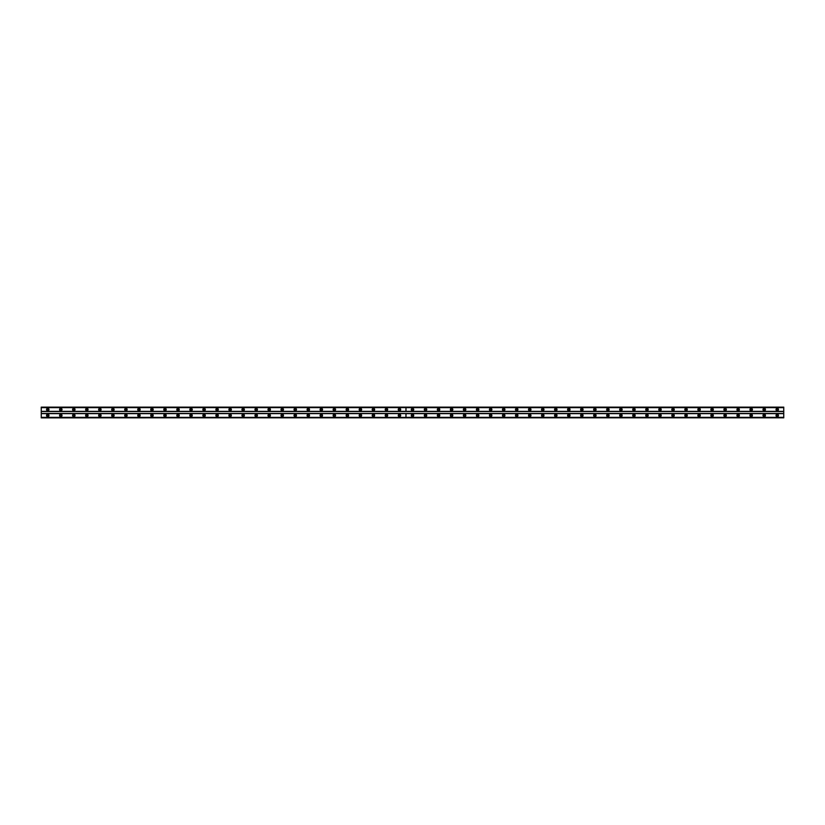 <?xml version="1.0" encoding="UTF-8"?>
<svg xmlns="http://www.w3.org/2000/svg" width="825" height="825" viewBox="0 0 825 825"><rect width="100%" height="100%" fill="white"/><g stroke="black" fill="none" stroke-linecap="round" stroke-linejoin="round"><path stroke-width="0.62" stroke-dasharray="4.12 3.09" d="M412.5 410.303A0.732 0.732 0 0 1 411.768 409.571A0.732 0.732 0 0 1 412.5 408.839A0.732 0.732 0 0 1 413.232 409.571A0.732 0.732 0 0 1 412.5 410.303M425.525 410.303A0.732 0.732 0 0 1 424.793 409.571A0.732 0.732 0 0 1 425.525 408.839A0.732 0.732 0 0 1 426.257 409.571A0.732 0.732 0 0 1 425.525 410.303M438.549 410.303A0.732 0.732 0 0 1 437.817 409.571A0.732 0.732 0 0 1 438.549 408.839A0.732 0.732 0 0 1 439.282 409.571A0.732 0.732 0 0 1 438.549 410.303M451.574 410.303A0.732 0.732 0 0 1 450.842 409.571A0.732 0.732 0 0 1 451.574 408.839A0.732 0.732 0 0 1 452.317 409.571A0.732 0.732 0 0 1 451.574 410.303M464.609 410.303A0.732 0.732 0 0 1 463.877 409.571A0.732 0.732 0 0 1 464.609 408.839A0.732 0.732 0 0 1 465.341 409.571A0.732 0.732 0 0 1 464.609 410.303M477.634 410.303A0.732 0.732 0 0 1 476.902 409.571A0.732 0.732 0 0 1 477.634 408.839A0.732 0.732 0 0 1 478.366 409.571A0.732 0.732 0 0 1 477.634 410.303M490.658 410.303A0.732 0.732 0 0 1 489.926 409.571A0.732 0.732 0 0 1 490.658 408.839A0.732 0.732 0 0 1 491.391 409.571A0.732 0.732 0 0 1 490.658 410.303M503.683 410.303A0.732 0.732 0 0 1 502.951 409.571A0.732 0.732 0 0 1 503.683 408.839A0.732 0.732 0 0 1 504.415 409.571A0.732 0.732 0 0 1 503.683 410.303M516.708 410.303A0.732 0.732 0 0 1 515.976 409.571A0.732 0.732 0 0 1 516.708 408.839A0.732 0.732 0 0 1 517.44 409.571A0.732 0.732 0 0 1 516.708 410.303M529.732 410.303A0.732 0.732 0 0 1 529 409.571A0.732 0.732 0 0 1 529.732 408.839A0.732 0.732 0 0 1 530.465 409.571A0.732 0.732 0 0 1 529.732 410.303M542.768 410.303A0.732 0.732 0 0 1 542.035 409.571A0.732 0.732 0 0 1 542.768 408.839A0.732 0.732 0 0 1 543.5 409.571A0.732 0.732 0 0 1 542.768 410.303M555.792 410.303A0.732 0.732 0 0 1 555.06 409.571A0.732 0.732 0 0 1 555.792 408.839A0.732 0.732 0 0 1 556.524 409.571A0.732 0.732 0 0 1 555.792 410.303M568.817 410.303A0.732 0.732 0 0 1 568.085 409.571A0.732 0.732 0 0 1 568.817 408.839A0.732 0.732 0 0 1 569.549 409.571A0.732 0.732 0 0 1 568.817 410.303M581.842 410.303A0.732 0.732 0 0 1 581.109 409.571A0.732 0.732 0 0 1 581.842 408.839A0.732 0.732 0 0 1 582.574 409.571A0.732 0.732 0 0 1 581.842 410.303M594.866 410.303A0.732 0.732 0 0 1 594.134 409.571A0.732 0.732 0 0 1 594.866 408.839A0.732 0.732 0 0 1 595.598 409.571A0.732 0.732 0 0 1 594.866 410.303M607.891 410.303A0.732 0.732 0 0 1 607.159 409.571A0.732 0.732 0 0 1 607.891 408.839A0.732 0.732 0 0 1 608.623 409.571A0.732 0.732 0 0 1 607.891 410.303M620.926 410.303A0.732 0.732 0 0 1 620.183 409.571A0.732 0.732 0 0 1 620.926 408.839A0.732 0.732 0 0 1 621.658 409.571A0.732 0.732 0 0 1 620.926 410.303M633.951 410.303A0.732 0.732 0 0 1 633.218 409.571A0.732 0.732 0 0 1 633.951 408.839A0.732 0.732 0 0 1 634.683 409.571A0.732 0.732 0 0 1 633.951 410.303M646.975 410.303A0.732 0.732 0 0 1 646.243 409.571A0.732 0.732 0 0 1 646.975 408.839A0.732 0.732 0 0 1 647.708 409.571A0.732 0.732 0 0 1 646.975 410.303M660 410.303A0.732 0.732 0 0 1 659.268 409.571A0.732 0.732 0 0 1 660 408.839A0.732 0.732 0 0 1 660.732 409.571A0.732 0.732 0 0 1 660 410.303M673.025 410.303A0.732 0.732 0 0 1 672.292 409.571A0.732 0.732 0 0 1 673.025 408.839A0.732 0.732 0 0 1 673.757 409.571A0.732 0.732 0 0 1 673.025 410.303M686.049 410.303A0.732 0.732 0 0 1 685.317 409.571A0.732 0.732 0 0 1 686.049 408.839A0.732 0.732 0 0 1 686.782 409.571A0.732 0.732 0 0 1 686.049 410.303M699.074 410.303A0.732 0.732 0 0 1 698.342 409.571A0.732 0.732 0 0 1 699.074 408.839A0.732 0.732 0 0 1 699.817 409.571A0.732 0.732 0 0 1 699.074 410.303M712.109 410.303A0.732 0.732 0 0 1 711.377 409.571A0.732 0.732 0 0 1 712.109 408.839A0.732 0.732 0 0 1 712.841 409.571A0.732 0.732 0 0 1 712.109 410.303M725.134 410.303A0.732 0.732 0 0 1 724.402 409.571A0.732 0.732 0 0 1 725.134 408.839A0.732 0.732 0 0 1 725.866 409.571A0.732 0.732 0 0 1 725.134 410.303M738.158 410.303A0.732 0.732 0 0 1 737.426 409.571A0.732 0.732 0 0 1 738.158 408.839A0.732 0.732 0 0 1 738.891 409.571A0.732 0.732 0 0 1 738.158 410.303M751.183 410.303A0.732 0.732 0 0 1 750.451 409.571A0.732 0.732 0 0 1 751.183 408.839A0.732 0.732 0 0 1 751.915 409.571A0.732 0.732 0 0 1 751.183 410.303M764.208 410.303A0.732 0.732 0 0 1 763.476 409.571A0.732 0.732 0 0 1 764.208 408.839A0.732 0.732 0 0 1 764.94 409.571A0.732 0.732 0 0 1 764.208 410.303M777.232 410.303A0.732 0.732 0 0 1 776.5 409.571A0.732 0.732 0 0 1 777.232 408.839A0.732 0.732 0 0 1 777.965 409.571A0.732 0.732 0 0 1 777.232 410.303M60.792 410.303A0.732 0.732 0 0 1 60.06 409.571A0.732 0.732 0 0 1 60.792 408.839A0.732 0.732 0 0 1 61.524 409.571A0.732 0.732 0 0 1 60.792 410.303M73.817 410.303A0.732 0.732 0 0 1 73.085 409.571A0.732 0.732 0 0 1 73.817 408.839A0.732 0.732 0 0 1 74.549 409.571A0.732 0.732 0 0 1 73.817 410.303M86.842 410.303A0.732 0.732 0 0 1 86.109 409.571A0.732 0.732 0 0 1 86.842 408.839A0.732 0.732 0 0 1 87.574 409.571A0.732 0.732 0 0 1 86.842 410.303M99.866 410.303A0.732 0.732 0 0 1 99.134 409.571A0.732 0.732 0 0 1 99.866 408.839A0.732 0.732 0 0 1 100.598 409.571A0.732 0.732 0 0 1 99.866 410.303M112.891 410.303A0.732 0.732 0 0 1 112.159 409.571A0.732 0.732 0 0 1 112.891 408.839A0.732 0.732 0 0 1 113.623 409.571A0.732 0.732 0 0 1 112.891 410.303M125.926 410.303A0.732 0.732 0 0 1 125.183 409.571A0.732 0.732 0 0 1 125.926 408.839A0.732 0.732 0 0 1 126.658 409.571A0.732 0.732 0 0 1 125.926 410.303M138.951 410.303A0.732 0.732 0 0 1 138.218 409.571A0.732 0.732 0 0 1 138.951 408.839A0.732 0.732 0 0 1 139.683 409.571A0.732 0.732 0 0 1 138.951 410.303M151.975 410.303A0.732 0.732 0 0 1 151.243 409.571A0.732 0.732 0 0 1 151.975 408.839A0.732 0.732 0 0 1 152.708 409.571A0.732 0.732 0 0 1 151.975 410.303M165 410.303A0.732 0.732 0 0 1 164.268 409.571A0.732 0.732 0 0 1 165 408.839A0.732 0.732 0 0 1 165.732 409.571A0.732 0.732 0 0 1 165 410.303M178.025 410.303A0.732 0.732 0 0 1 177.292 409.571A0.732 0.732 0 0 1 178.025 408.839A0.732 0.732 0 0 1 178.757 409.571A0.732 0.732 0 0 1 178.025 410.303M191.049 410.303A0.732 0.732 0 0 1 190.317 409.571A0.732 0.732 0 0 1 191.049 408.839A0.732 0.732 0 0 1 191.782 409.571A0.732 0.732 0 0 1 191.049 410.303M204.074 410.303A0.732 0.732 0 0 1 203.342 409.571A0.732 0.732 0 0 1 204.074 408.839A0.732 0.732 0 0 1 204.817 409.571A0.732 0.732 0 0 1 204.074 410.303M217.109 410.303A0.732 0.732 0 0 1 216.377 409.571A0.732 0.732 0 0 1 217.109 408.839A0.732 0.732 0 0 1 217.841 409.571A0.732 0.732 0 0 1 217.109 410.303M230.134 410.303A0.732 0.732 0 0 1 229.402 409.571A0.732 0.732 0 0 1 230.134 408.839A0.732 0.732 0 0 1 230.866 409.571A0.732 0.732 0 0 1 230.134 410.303M243.158 410.303A0.732 0.732 0 0 1 242.426 409.571A0.732 0.732 0 0 1 243.158 408.839A0.732 0.732 0 0 1 243.891 409.571A0.732 0.732 0 0 1 243.158 410.303M256.183 410.303A0.732 0.732 0 0 1 255.451 409.571A0.732 0.732 0 0 1 256.183 408.839A0.732 0.732 0 0 1 256.915 409.571A0.732 0.732 0 0 1 256.183 410.303M269.208 410.303A0.732 0.732 0 0 1 268.476 409.571A0.732 0.732 0 0 1 269.208 408.839A0.732 0.732 0 0 1 269.94 409.571A0.732 0.732 0 0 1 269.208 410.303M282.233 410.303A0.732 0.732 0 0 1 281.5 409.571A0.732 0.732 0 0 1 282.233 408.839A0.732 0.732 0 0 1 282.965 409.571A0.732 0.732 0 0 1 282.233 410.303M295.267 410.303A0.732 0.732 0 0 1 294.535 409.571A0.732 0.732 0 0 1 295.267 408.839A0.732 0.732 0 0 1 296 409.571A0.732 0.732 0 0 1 295.267 410.303M308.292 410.303A0.732 0.732 0 0 1 307.56 409.571A0.732 0.732 0 0 1 308.292 408.839A0.732 0.732 0 0 1 309.024 409.571A0.732 0.732 0 0 1 308.292 410.303M321.317 410.303A0.732 0.732 0 0 1 320.585 409.571A0.732 0.732 0 0 1 321.317 408.839A0.732 0.732 0 0 1 322.049 409.571A0.732 0.732 0 0 1 321.317 410.303M334.342 410.303A0.732 0.732 0 0 1 333.609 409.571A0.732 0.732 0 0 1 334.342 408.839A0.732 0.732 0 0 1 335.074 409.571A0.732 0.732 0 0 1 334.342 410.303M347.366 410.303A0.732 0.732 0 0 1 346.634 409.571A0.732 0.732 0 0 1 347.366 408.839A0.732 0.732 0 0 1 348.098 409.571A0.732 0.732 0 0 1 347.366 410.303M360.391 410.303A0.732 0.732 0 0 1 359.659 409.571A0.732 0.732 0 0 1 360.391 408.839A0.732 0.732 0 0 1 361.123 409.571A0.732 0.732 0 0 1 360.391 410.303M373.426 410.303A0.732 0.732 0 0 1 372.683 409.571A0.732 0.732 0 0 1 373.426 408.839A0.732 0.732 0 0 1 374.158 409.571A0.732 0.732 0 0 1 373.426 410.303M386.451 410.303A0.732 0.732 0 0 1 385.718 409.571A0.732 0.732 0 0 1 386.451 408.839A0.732 0.732 0 0 1 387.183 409.571A0.732 0.732 0 0 1 386.451 410.303M399.475 410.303A0.732 0.732 0 0 1 398.743 409.571A0.732 0.732 0 0 1 399.475 408.839A0.732 0.732 0 0 1 400.207 409.571A0.732 0.732 0 0 1 399.475 410.303M47.767 410.303A0.732 0.732 0 0 1 47.035 409.571A0.732 0.732 0 0 1 47.767 408.839A0.732 0.732 0 0 1 48.5 409.571A0.732 0.732 0 0 1 47.767 410.303M412.5 414.212A1.217 1.217 0 0 0 411.283 415.429A1.217 1.217 0 0 0 412.5 416.656A1.217 1.217 0 0 0 413.717 415.429A1.217 1.217 0 0 0 412.5 414.212M425.525 414.212A1.217 1.217 0 0 0 424.308 415.429A1.217 1.217 0 0 0 425.525 416.656A1.217 1.217 0 0 0 426.752 415.429A1.217 1.217 0 0 0 425.525 414.212M438.549 414.212A1.217 1.217 0 0 0 437.332 415.429A1.217 1.217 0 0 0 438.549 416.656A1.217 1.217 0 0 0 439.777 415.429A1.217 1.217 0 0 0 438.549 414.212M451.574 414.212A1.217 1.217 0 0 0 450.357 415.429A1.217 1.217 0 0 0 451.574 416.656A1.217 1.217 0 0 0 452.801 415.429A1.217 1.217 0 0 0 451.574 414.212M464.609 414.212A1.217 1.217 0 0 0 463.382 415.429A1.217 1.217 0 0 0 464.609 416.656A1.217 1.217 0 0 0 465.826 415.429A1.217 1.217 0 0 0 464.609 414.212M477.634 414.212A1.217 1.217 0 0 0 476.407 415.429A1.217 1.217 0 0 0 477.634 416.656A1.217 1.217 0 0 0 478.851 415.429A1.217 1.217 0 0 0 477.634 414.212M490.658 414.212A1.217 1.217 0 0 0 489.442 415.429A1.217 1.217 0 0 0 490.658 416.656A1.217 1.217 0 0 0 491.875 415.429A1.217 1.217 0 0 0 490.658 414.212M503.683 414.212A1.217 1.217 0 0 0 502.466 415.429A1.217 1.217 0 0 0 503.683 416.656A1.217 1.217 0 0 0 504.91 415.429A1.217 1.217 0 0 0 503.683 414.212M516.708 414.212A1.217 1.217 0 0 0 515.491 415.429A1.217 1.217 0 0 0 516.708 416.656A1.217 1.217 0 0 0 517.935 415.429A1.217 1.217 0 0 0 516.708 414.212M529.732 414.212A1.217 1.217 0 0 0 528.516 415.429A1.217 1.217 0 0 0 529.732 416.656A1.217 1.217 0 0 0 530.96 415.429A1.217 1.217 0 0 0 529.732 414.212M542.768 414.212A1.217 1.217 0 0 0 541.54 415.429A1.217 1.217 0 0 0 542.768 416.656A1.217 1.217 0 0 0 543.984 415.429A1.217 1.217 0 0 0 542.768 414.212M555.792 414.212A1.217 1.217 0 0 0 554.565 415.429A1.217 1.217 0 0 0 555.792 416.656A1.217 1.217 0 0 0 557.009 415.429A1.217 1.217 0 0 0 555.792 414.212M568.817 414.212A1.217 1.217 0 0 0 567.59 415.429A1.217 1.217 0 0 0 568.817 416.656A1.217 1.217 0 0 0 570.034 415.429A1.217 1.217 0 0 0 568.817 414.212M581.842 414.212A1.217 1.217 0 0 0 580.625 415.429A1.217 1.217 0 0 0 581.842 416.656A1.217 1.217 0 0 0 583.058 415.429A1.217 1.217 0 0 0 581.842 414.212M594.866 414.212A1.217 1.217 0 0 0 593.649 415.429A1.217 1.217 0 0 0 594.866 416.656A1.217 1.217 0 0 0 596.093 415.429A1.217 1.217 0 0 0 594.866 414.212M607.891 414.212A1.217 1.217 0 0 0 606.674 415.429A1.217 1.217 0 0 0 607.891 416.656A1.217 1.217 0 0 0 609.118 415.429A1.217 1.217 0 0 0 607.891 414.212M620.926 414.212A1.217 1.217 0 0 0 619.699 415.429A1.217 1.217 0 0 0 620.926 416.656A1.217 1.217 0 0 0 622.143 415.429A1.217 1.217 0 0 0 620.926 414.212M633.951 414.212A1.217 1.217 0 0 0 632.723 415.429A1.217 1.217 0 0 0 633.951 416.656A1.217 1.217 0 0 0 635.167 415.429A1.217 1.217 0 0 0 633.951 414.212M646.975 414.212A1.217 1.217 0 0 0 645.748 415.429A1.217 1.217 0 0 0 646.975 416.656A1.217 1.217 0 0 0 648.192 415.429A1.217 1.217 0 0 0 646.975 414.212M660 414.212A1.217 1.217 0 0 0 658.783 415.429A1.217 1.217 0 0 0 660 416.656A1.217 1.217 0 0 0 661.217 415.429A1.217 1.217 0 0 0 660 414.212M673.025 414.212A1.217 1.217 0 0 0 671.808 415.429A1.217 1.217 0 0 0 673.025 416.656A1.217 1.217 0 0 0 674.252 415.429A1.217 1.217 0 0 0 673.025 414.212M686.049 414.212A1.217 1.217 0 0 0 684.833 415.429A1.217 1.217 0 0 0 686.049 416.656A1.217 1.217 0 0 0 687.277 415.429A1.217 1.217 0 0 0 686.049 414.212M699.074 414.212A1.217 1.217 0 0 0 697.857 415.429A1.217 1.217 0 0 0 699.074 416.656A1.217 1.217 0 0 0 700.301 415.429A1.217 1.217 0 0 0 699.074 414.212M712.109 414.212A1.217 1.217 0 0 0 710.882 415.429A1.217 1.217 0 0 0 712.109 416.656A1.217 1.217 0 0 0 713.326 415.429A1.217 1.217 0 0 0 712.109 414.212M725.134 414.212A1.217 1.217 0 0 0 723.907 415.429A1.217 1.217 0 0 0 725.134 416.656A1.217 1.217 0 0 0 726.351 415.429A1.217 1.217 0 0 0 725.134 414.212M738.158 414.212A1.217 1.217 0 0 0 736.942 415.429A1.217 1.217 0 0 0 738.158 416.656A1.217 1.217 0 0 0 739.375 415.429A1.217 1.217 0 0 0 738.158 414.212M751.183 414.212A1.217 1.217 0 0 0 749.966 415.429A1.217 1.217 0 0 0 751.183 416.656A1.217 1.217 0 0 0 752.41 415.429A1.217 1.217 0 0 0 751.183 414.212M764.208 414.212A1.217 1.217 0 0 0 762.991 415.429A1.217 1.217 0 0 0 764.208 416.656A1.217 1.217 0 0 0 765.435 415.429A1.217 1.217 0 0 0 764.208 414.212M777.232 414.212A1.217 1.217 0 0 0 776.016 415.429A1.217 1.217 0 0 0 777.232 416.656A1.217 1.217 0 0 0 778.46 415.429A1.217 1.217 0 0 0 777.232 414.212M412.5 408.344A1.217 1.217 0 0 0 411.283 409.571A1.217 1.217 0 0 0 412.5 410.788A1.217 1.217 0 0 0 413.717 409.571A1.217 1.217 0 0 0 412.5 408.344M425.525 408.344A1.217 1.217 0 0 0 424.308 409.571A1.217 1.217 0 0 0 425.525 410.788A1.217 1.217 0 0 0 426.752 409.571A1.217 1.217 0 0 0 425.525 408.344M438.549 408.344A1.217 1.217 0 0 0 437.332 409.571A1.217 1.217 0 0 0 438.549 410.788A1.217 1.217 0 0 0 439.777 409.571A1.217 1.217 0 0 0 438.549 408.344M451.574 408.344A1.217 1.217 0 0 0 450.357 409.571A1.217 1.217 0 0 0 451.574 410.788A1.217 1.217 0 0 0 452.801 409.571A1.217 1.217 0 0 0 451.574 408.344M464.609 408.344A1.217 1.217 0 0 0 463.382 409.571A1.217 1.217 0 0 0 464.609 410.788A1.217 1.217 0 0 0 465.826 409.571A1.217 1.217 0 0 0 464.609 408.344M477.634 408.344A1.217 1.217 0 0 0 476.407 409.571A1.217 1.217 0 0 0 477.634 410.788A1.217 1.217 0 0 0 478.851 409.571A1.217 1.217 0 0 0 477.634 408.344M490.658 408.344A1.217 1.217 0 0 0 489.442 409.571A1.217 1.217 0 0 0 490.658 410.788A1.217 1.217 0 0 0 491.875 409.571A1.217 1.217 0 0 0 490.658 408.344M503.683 408.344A1.217 1.217 0 0 0 502.466 409.571A1.217 1.217 0 0 0 503.683 410.788A1.217 1.217 0 0 0 504.91 409.571A1.217 1.217 0 0 0 503.683 408.344M516.708 408.344A1.217 1.217 0 0 0 515.491 409.571A1.217 1.217 0 0 0 516.708 410.788A1.217 1.217 0 0 0 517.935 409.571A1.217 1.217 0 0 0 516.708 408.344M529.732 408.344A1.217 1.217 0 0 0 528.516 409.571A1.217 1.217 0 0 0 529.732 410.788A1.217 1.217 0 0 0 530.96 409.571A1.217 1.217 0 0 0 529.732 408.344M542.768 408.344A1.217 1.217 0 0 0 541.54 409.571A1.217 1.217 0 0 0 542.768 410.788A1.217 1.217 0 0 0 543.984 409.571A1.217 1.217 0 0 0 542.768 408.344M555.792 408.344A1.217 1.217 0 0 0 554.565 409.571A1.217 1.217 0 0 0 555.792 410.788A1.217 1.217 0 0 0 557.009 409.571A1.217 1.217 0 0 0 555.792 408.344M568.817 408.344A1.217 1.217 0 0 0 567.59 409.571A1.217 1.217 0 0 0 568.817 410.788A1.217 1.217 0 0 0 570.034 409.571A1.217 1.217 0 0 0 568.817 408.344M581.842 408.344A1.217 1.217 0 0 0 580.625 409.571A1.217 1.217 0 0 0 581.842 410.788A1.217 1.217 0 0 0 583.058 409.571A1.217 1.217 0 0 0 581.842 408.344M594.866 408.344A1.217 1.217 0 0 0 593.649 409.571A1.217 1.217 0 0 0 594.866 410.788A1.217 1.217 0 0 0 596.093 409.571A1.217 1.217 0 0 0 594.866 408.344M607.891 408.344A1.217 1.217 0 0 0 606.674 409.571A1.217 1.217 0 0 0 607.891 410.788A1.217 1.217 0 0 0 609.118 409.571A1.217 1.217 0 0 0 607.891 408.344M620.926 408.344A1.217 1.217 0 0 0 619.699 409.571A1.217 1.217 0 0 0 620.926 410.788A1.217 1.217 0 0 0 622.143 409.571A1.217 1.217 0 0 0 620.926 408.344M633.951 408.344A1.217 1.217 0 0 0 632.723 409.571A1.217 1.217 0 0 0 633.951 410.788A1.217 1.217 0 0 0 635.167 409.571A1.217 1.217 0 0 0 633.951 408.344M646.975 408.344A1.217 1.217 0 0 0 645.748 409.571A1.217 1.217 0 0 0 646.975 410.788A1.217 1.217 0 0 0 648.192 409.571A1.217 1.217 0 0 0 646.975 408.344M660 408.344A1.217 1.217 0 0 0 658.783 409.571A1.217 1.217 0 0 0 660 410.788A1.217 1.217 0 0 0 661.217 409.571A1.217 1.217 0 0 0 660 408.344M673.025 408.344A1.217 1.217 0 0 0 671.808 409.571A1.217 1.217 0 0 0 673.025 410.788A1.217 1.217 0 0 0 674.252 409.571A1.217 1.217 0 0 0 673.025 408.344M686.049 408.344A1.217 1.217 0 0 0 684.833 409.571A1.217 1.217 0 0 0 686.049 410.788A1.217 1.217 0 0 0 687.277 409.571A1.217 1.217 0 0 0 686.049 408.344M699.074 408.344A1.217 1.217 0 0 0 697.857 409.571A1.217 1.217 0 0 0 699.074 410.788A1.217 1.217 0 0 0 700.301 409.571A1.217 1.217 0 0 0 699.074 408.344M712.109 408.344A1.217 1.217 0 0 0 710.882 409.571A1.217 1.217 0 0 0 712.109 410.788A1.217 1.217 0 0 0 713.326 409.571A1.217 1.217 0 0 0 712.109 408.344M725.134 408.344A1.217 1.217 0 0 0 723.907 409.571A1.217 1.217 0 0 0 725.134 410.788A1.217 1.217 0 0 0 726.351 409.571A1.217 1.217 0 0 0 725.134 408.344M738.158 408.344A1.217 1.217 0 0 0 736.942 409.571A1.217 1.217 0 0 0 738.158 410.788A1.217 1.217 0 0 0 739.375 409.571A1.217 1.217 0 0 0 738.158 408.344M751.183 408.344A1.217 1.217 0 0 0 749.966 409.571A1.217 1.217 0 0 0 751.183 410.788A1.217 1.217 0 0 0 752.41 409.571A1.217 1.217 0 0 0 751.183 408.344M764.208 408.344A1.217 1.217 0 0 0 762.991 409.571A1.217 1.217 0 0 0 764.208 410.788A1.217 1.217 0 0 0 765.435 409.571A1.217 1.217 0 0 0 764.208 408.344M777.232 408.344A1.217 1.217 0 0 0 776.016 409.571A1.217 1.217 0 0 0 777.232 410.788A1.217 1.217 0 0 0 778.46 409.571A1.217 1.217 0 0 0 777.232 408.344M412.5 416.161A0.732 0.732 0 0 1 411.768 415.429A0.732 0.732 0 0 1 412.5 414.697A0.732 0.732 0 0 1 413.232 415.429A0.732 0.732 0 0 1 412.5 416.161M425.525 416.161A0.732 0.732 0 0 1 424.793 415.429A0.732 0.732 0 0 1 425.525 414.697A0.732 0.732 0 0 1 426.257 415.429A0.732 0.732 0 0 1 425.525 416.161M438.549 416.161A0.732 0.732 0 0 1 437.817 415.429A0.732 0.732 0 0 1 438.549 414.697A0.732 0.732 0 0 1 439.282 415.429A0.732 0.732 0 0 1 438.549 416.161M451.574 416.161A0.732 0.732 0 0 1 450.842 415.429A0.732 0.732 0 0 1 451.574 414.697A0.732 0.732 0 0 1 452.317 415.429A0.732 0.732 0 0 1 451.574 416.161M464.609 416.161A0.732 0.732 0 0 1 463.877 415.429A0.732 0.732 0 0 1 464.609 414.697A0.732 0.732 0 0 1 465.341 415.429A0.732 0.732 0 0 1 464.609 416.161M477.634 416.161A0.732 0.732 0 0 1 476.902 415.429A0.732 0.732 0 0 1 477.634 414.697A0.732 0.732 0 0 1 478.366 415.429A0.732 0.732 0 0 1 477.634 416.161M490.658 416.161A0.732 0.732 0 0 1 489.926 415.429A0.732 0.732 0 0 1 490.658 414.697A0.732 0.732 0 0 1 491.391 415.429A0.732 0.732 0 0 1 490.658 416.161M503.683 416.161A0.732 0.732 0 0 1 502.951 415.429A0.732 0.732 0 0 1 503.683 414.697A0.732 0.732 0 0 1 504.415 415.429A0.732 0.732 0 0 1 503.683 416.161M516.708 416.161A0.732 0.732 0 0 1 515.976 415.429A0.732 0.732 0 0 1 516.708 414.697A0.732 0.732 0 0 1 517.44 415.429A0.732 0.732 0 0 1 516.708 416.161M529.732 416.161A0.732 0.732 0 0 1 529 415.429A0.732 0.732 0 0 1 529.732 414.697A0.732 0.732 0 0 1 530.465 415.429A0.732 0.732 0 0 1 529.732 416.161M542.768 416.161A0.732 0.732 0 0 1 542.035 415.429A0.732 0.732 0 0 1 542.768 414.697A0.732 0.732 0 0 1 543.5 415.429A0.732 0.732 0 0 1 542.768 416.161M555.792 416.161A0.732 0.732 0 0 1 555.06 415.429A0.732 0.732 0 0 1 555.792 414.697A0.732 0.732 0 0 1 556.524 415.429A0.732 0.732 0 0 1 555.792 416.161M568.817 416.161A0.732 0.732 0 0 1 568.085 415.429A0.732 0.732 0 0 1 568.817 414.697A0.732 0.732 0 0 1 569.549 415.429A0.732 0.732 0 0 1 568.817 416.161M581.842 416.161A0.732 0.732 0 0 1 581.109 415.429A0.732 0.732 0 0 1 581.842 414.697A0.732 0.732 0 0 1 582.574 415.429A0.732 0.732 0 0 1 581.842 416.161M594.866 416.161A0.732 0.732 0 0 1 594.134 415.429A0.732 0.732 0 0 1 594.866 414.697A0.732 0.732 0 0 1 595.598 415.429A0.732 0.732 0 0 1 594.866 416.161M607.891 416.161A0.732 0.732 0 0 1 607.159 415.429A0.732 0.732 0 0 1 607.891 414.697A0.732 0.732 0 0 1 608.623 415.429A0.732 0.732 0 0 1 607.891 416.161M620.926 416.161A0.732 0.732 0 0 1 620.183 415.429A0.732 0.732 0 0 1 620.926 414.697A0.732 0.732 0 0 1 621.658 415.429A0.732 0.732 0 0 1 620.926 416.161M633.951 416.161A0.732 0.732 0 0 1 633.218 415.429A0.732 0.732 0 0 1 633.951 414.697A0.732 0.732 0 0 1 634.683 415.429A0.732 0.732 0 0 1 633.951 416.161M646.975 416.161A0.732 0.732 0 0 1 646.243 415.429A0.732 0.732 0 0 1 646.975 414.697A0.732 0.732 0 0 1 647.708 415.429A0.732 0.732 0 0 1 646.975 416.161M660 416.161A0.732 0.732 0 0 1 659.268 415.429A0.732 0.732 0 0 1 660 414.697A0.732 0.732 0 0 1 660.732 415.429A0.732 0.732 0 0 1 660 416.161M673.025 416.161A0.732 0.732 0 0 1 672.292 415.429A0.732 0.732 0 0 1 673.025 414.697A0.732 0.732 0 0 1 673.757 415.429A0.732 0.732 0 0 1 673.025 416.161M686.049 416.161A0.732 0.732 0 0 1 685.317 415.429A0.732 0.732 0 0 1 686.049 414.697A0.732 0.732 0 0 1 686.782 415.429A0.732 0.732 0 0 1 686.049 416.161M699.074 416.161A0.732 0.732 0 0 1 698.342 415.429A0.732 0.732 0 0 1 699.074 414.697A0.732 0.732 0 0 1 699.817 415.429A0.732 0.732 0 0 1 699.074 416.161M712.109 416.161A0.732 0.732 0 0 1 711.377 415.429A0.732 0.732 0 0 1 712.109 414.697A0.732 0.732 0 0 1 712.841 415.429A0.732 0.732 0 0 1 712.109 416.161M725.134 416.161A0.732 0.732 0 0 1 724.402 415.429A0.732 0.732 0 0 1 725.134 414.697A0.732 0.732 0 0 1 725.866 415.429A0.732 0.732 0 0 1 725.134 416.161M738.158 416.161A0.732 0.732 0 0 1 737.426 415.429A0.732 0.732 0 0 1 738.158 414.697A0.732 0.732 0 0 1 738.891 415.429A0.732 0.732 0 0 1 738.158 416.161M751.183 416.161A0.732 0.732 0 0 1 750.451 415.429A0.732 0.732 0 0 1 751.183 414.697A0.732 0.732 0 0 1 751.915 415.429A0.732 0.732 0 0 1 751.183 416.161M764.208 416.161A0.732 0.732 0 0 1 763.476 415.429A0.732 0.732 0 0 1 764.208 414.697A0.732 0.732 0 0 1 764.94 415.429A0.732 0.732 0 0 1 764.208 416.161M777.232 416.161A0.732 0.732 0 0 1 776.5 415.429A0.732 0.732 0 0 1 777.232 414.697A0.732 0.732 0 0 1 777.965 415.429A0.732 0.732 0 0 1 777.232 416.161M60.792 414.212A1.217 1.217 0 0 0 59.565 415.429A1.217 1.217 0 0 0 60.792 416.656A1.217 1.217 0 0 0 62.009 415.429A1.217 1.217 0 0 0 60.792 414.212M73.817 414.212A1.217 1.217 0 0 0 72.59 415.429A1.217 1.217 0 0 0 73.817 416.656A1.217 1.217 0 0 0 75.034 415.429A1.217 1.217 0 0 0 73.817 414.212M86.842 414.212A1.217 1.217 0 0 0 85.625 415.429A1.217 1.217 0 0 0 86.842 416.656A1.217 1.217 0 0 0 88.058 415.429A1.217 1.217 0 0 0 86.842 414.212M99.866 414.212A1.217 1.217 0 0 0 98.649 415.429A1.217 1.217 0 0 0 99.866 416.656A1.217 1.217 0 0 0 101.093 415.429A1.217 1.217 0 0 0 99.866 414.212M112.891 414.212A1.217 1.217 0 0 0 111.674 415.429A1.217 1.217 0 0 0 112.891 416.656A1.217 1.217 0 0 0 114.118 415.429A1.217 1.217 0 0 0 112.891 414.212M125.926 414.212A1.217 1.217 0 0 0 124.699 415.429A1.217 1.217 0 0 0 125.926 416.656A1.217 1.217 0 0 0 127.143 415.429A1.217 1.217 0 0 0 125.926 414.212M138.951 414.212A1.217 1.217 0 0 0 137.723 415.429A1.217 1.217 0 0 0 138.951 416.656A1.217 1.217 0 0 0 140.167 415.429A1.217 1.217 0 0 0 138.951 414.212M151.975 414.212A1.217 1.217 0 0 0 150.748 415.429A1.217 1.217 0 0 0 151.975 416.656A1.217 1.217 0 0 0 153.192 415.429A1.217 1.217 0 0 0 151.975 414.212M165 414.212A1.217 1.217 0 0 0 163.783 415.429A1.217 1.217 0 0 0 165 416.656A1.217 1.217 0 0 0 166.217 415.429A1.217 1.217 0 0 0 165 414.212M178.025 414.212A1.217 1.217 0 0 0 176.808 415.429A1.217 1.217 0 0 0 178.025 416.656A1.217 1.217 0 0 0 179.252 415.429A1.217 1.217 0 0 0 178.025 414.212M191.049 414.212A1.217 1.217 0 0 0 189.833 415.429A1.217 1.217 0 0 0 191.049 416.656A1.217 1.217 0 0 0 192.277 415.429A1.217 1.217 0 0 0 191.049 414.212M204.074 414.212A1.217 1.217 0 0 0 202.857 415.429A1.217 1.217 0 0 0 204.074 416.656A1.217 1.217 0 0 0 205.301 415.429A1.217 1.217 0 0 0 204.074 414.212M217.109 414.212A1.217 1.217 0 0 0 215.882 415.429A1.217 1.217 0 0 0 217.109 416.656A1.217 1.217 0 0 0 218.326 415.429A1.217 1.217 0 0 0 217.109 414.212M230.134 414.212A1.217 1.217 0 0 0 228.907 415.429A1.217 1.217 0 0 0 230.134 416.656A1.217 1.217 0 0 0 231.351 415.429A1.217 1.217 0 0 0 230.134 414.212M243.158 414.212A1.217 1.217 0 0 0 241.942 415.429A1.217 1.217 0 0 0 243.158 416.656A1.217 1.217 0 0 0 244.375 415.429A1.217 1.217 0 0 0 243.158 414.212M256.183 414.212A1.217 1.217 0 0 0 254.966 415.429A1.217 1.217 0 0 0 256.183 416.656A1.217 1.217 0 0 0 257.41 415.429A1.217 1.217 0 0 0 256.183 414.212M269.208 414.212A1.217 1.217 0 0 0 267.991 415.429A1.217 1.217 0 0 0 269.208 416.656A1.217 1.217 0 0 0 270.435 415.429A1.217 1.217 0 0 0 269.208 414.212M282.233 414.212A1.217 1.217 0 0 0 281.016 415.429A1.217 1.217 0 0 0 282.233 416.656A1.217 1.217 0 0 0 283.46 415.429A1.217 1.217 0 0 0 282.233 414.212M295.267 414.212A1.217 1.217 0 0 0 294.04 415.429A1.217 1.217 0 0 0 295.267 416.656A1.217 1.217 0 0 0 296.484 415.429A1.217 1.217 0 0 0 295.267 414.212M308.292 414.212A1.217 1.217 0 0 0 307.065 415.429A1.217 1.217 0 0 0 308.292 416.656A1.217 1.217 0 0 0 309.509 415.429A1.217 1.217 0 0 0 308.292 414.212M321.317 414.212A1.217 1.217 0 0 0 320.09 415.429A1.217 1.217 0 0 0 321.317 416.656A1.217 1.217 0 0 0 322.534 415.429A1.217 1.217 0 0 0 321.317 414.212M334.342 414.212A1.217 1.217 0 0 0 333.125 415.429A1.217 1.217 0 0 0 334.342 416.656A1.217 1.217 0 0 0 335.558 415.429A1.217 1.217 0 0 0 334.342 414.212M347.366 414.212A1.217 1.217 0 0 0 346.149 415.429A1.217 1.217 0 0 0 347.366 416.656A1.217 1.217 0 0 0 348.593 415.429A1.217 1.217 0 0 0 347.366 414.212M360.391 414.212A1.217 1.217 0 0 0 359.174 415.429A1.217 1.217 0 0 0 360.391 416.656A1.217 1.217 0 0 0 361.618 415.429A1.217 1.217 0 0 0 360.391 414.212M373.426 414.212A1.217 1.217 0 0 0 372.199 415.429A1.217 1.217 0 0 0 373.426 416.656A1.217 1.217 0 0 0 374.643 415.429A1.217 1.217 0 0 0 373.426 414.212M386.451 414.212A1.217 1.217 0 0 0 385.223 415.429A1.217 1.217 0 0 0 386.451 416.656A1.217 1.217 0 0 0 387.668 415.429A1.217 1.217 0 0 0 386.451 414.212M399.475 414.212A1.217 1.217 0 0 0 398.248 415.429A1.217 1.217 0 0 0 399.475 416.656A1.217 1.217 0 0 0 400.692 415.429A1.217 1.217 0 0 0 399.475 414.212M47.767 414.212A1.217 1.217 0 0 0 46.54 415.429A1.217 1.217 0 0 0 47.767 416.656A1.217 1.217 0 0 0 48.984 415.429A1.217 1.217 0 0 0 47.767 414.212M60.792 408.344A1.217 1.217 0 0 0 59.565 409.571A1.217 1.217 0 0 0 60.792 410.788A1.217 1.217 0 0 0 62.009 409.571A1.217 1.217 0 0 0 60.792 408.344M73.817 408.344A1.217 1.217 0 0 0 72.59 409.571A1.217 1.217 0 0 0 73.817 410.788A1.217 1.217 0 0 0 75.034 409.571A1.217 1.217 0 0 0 73.817 408.344M86.842 408.344A1.217 1.217 0 0 0 85.625 409.571A1.217 1.217 0 0 0 86.842 410.788A1.217 1.217 0 0 0 88.058 409.571A1.217 1.217 0 0 0 86.842 408.344M99.866 408.344A1.217 1.217 0 0 0 98.649 409.571A1.217 1.217 0 0 0 99.866 410.788A1.217 1.217 0 0 0 101.093 409.571A1.217 1.217 0 0 0 99.866 408.344M112.891 408.344A1.217 1.217 0 0 0 111.674 409.571A1.217 1.217 0 0 0 112.891 410.788A1.217 1.217 0 0 0 114.118 409.571A1.217 1.217 0 0 0 112.891 408.344M125.926 408.344A1.217 1.217 0 0 0 124.699 409.571A1.217 1.217 0 0 0 125.926 410.788A1.217 1.217 0 0 0 127.143 409.571A1.217 1.217 0 0 0 125.926 408.344M138.951 408.344A1.217 1.217 0 0 0 137.723 409.571A1.217 1.217 0 0 0 138.951 410.788A1.217 1.217 0 0 0 140.167 409.571A1.217 1.217 0 0 0 138.951 408.344M151.975 408.344A1.217 1.217 0 0 0 150.748 409.571A1.217 1.217 0 0 0 151.975 410.788A1.217 1.217 0 0 0 153.192 409.571A1.217 1.217 0 0 0 151.975 408.344M165 408.344A1.217 1.217 0 0 0 163.783 409.571A1.217 1.217 0 0 0 165 410.788A1.217 1.217 0 0 0 166.217 409.571A1.217 1.217 0 0 0 165 408.344M178.025 408.344A1.217 1.217 0 0 0 176.808 409.571A1.217 1.217 0 0 0 178.025 410.788A1.217 1.217 0 0 0 179.252 409.571A1.217 1.217 0 0 0 178.025 408.344M191.049 408.344A1.217 1.217 0 0 0 189.833 409.571A1.217 1.217 0 0 0 191.049 410.788A1.217 1.217 0 0 0 192.277 409.571A1.217 1.217 0 0 0 191.049 408.344M204.074 408.344A1.217 1.217 0 0 0 202.857 409.571A1.217 1.217 0 0 0 204.074 410.788A1.217 1.217 0 0 0 205.301 409.571A1.217 1.217 0 0 0 204.074 408.344M217.109 408.344A1.217 1.217 0 0 0 215.882 409.571A1.217 1.217 0 0 0 217.109 410.788A1.217 1.217 0 0 0 218.326 409.571A1.217 1.217 0 0 0 217.109 408.344M230.134 408.344A1.217 1.217 0 0 0 228.907 409.571A1.217 1.217 0 0 0 230.134 410.788A1.217 1.217 0 0 0 231.351 409.571A1.217 1.217 0 0 0 230.134 408.344M243.158 408.344A1.217 1.217 0 0 0 241.942 409.571A1.217 1.217 0 0 0 243.158 410.788A1.217 1.217 0 0 0 244.375 409.571A1.217 1.217 0 0 0 243.158 408.344M256.183 408.344A1.217 1.217 0 0 0 254.966 409.571A1.217 1.217 0 0 0 256.183 410.788A1.217 1.217 0 0 0 257.41 409.571A1.217 1.217 0 0 0 256.183 408.344M269.208 408.344A1.217 1.217 0 0 0 267.991 409.571A1.217 1.217 0 0 0 269.208 410.788A1.217 1.217 0 0 0 270.435 409.571A1.217 1.217 0 0 0 269.208 408.344M282.233 408.344A1.217 1.217 0 0 0 281.016 409.571A1.217 1.217 0 0 0 282.233 410.788A1.217 1.217 0 0 0 283.46 409.571A1.217 1.217 0 0 0 282.233 408.344M295.267 408.344A1.217 1.217 0 0 0 294.04 409.571A1.217 1.217 0 0 0 295.267 410.788A1.217 1.217 0 0 0 296.484 409.571A1.217 1.217 0 0 0 295.267 408.344M308.292 408.344A1.217 1.217 0 0 0 307.065 409.571A1.217 1.217 0 0 0 308.292 410.788A1.217 1.217 0 0 0 309.509 409.571A1.217 1.217 0 0 0 308.292 408.344M321.317 408.344A1.217 1.217 0 0 0 320.09 409.571A1.217 1.217 0 0 0 321.317 410.788A1.217 1.217 0 0 0 322.534 409.571A1.217 1.217 0 0 0 321.317 408.344M334.342 408.344A1.217 1.217 0 0 0 333.125 409.571A1.217 1.217 0 0 0 334.342 410.788A1.217 1.217 0 0 0 335.558 409.571A1.217 1.217 0 0 0 334.342 408.344M347.366 408.344A1.217 1.217 0 0 0 346.149 409.571A1.217 1.217 0 0 0 347.366 410.788A1.217 1.217 0 0 0 348.593 409.571A1.217 1.217 0 0 0 347.366 408.344M360.391 408.344A1.217 1.217 0 0 0 359.174 409.571A1.217 1.217 0 0 0 360.391 410.788A1.217 1.217 0 0 0 361.618 409.571A1.217 1.217 0 0 0 360.391 408.344M373.426 408.344A1.217 1.217 0 0 0 372.199 409.571A1.217 1.217 0 0 0 373.426 410.788A1.217 1.217 0 0 0 374.643 409.571A1.217 1.217 0 0 0 373.426 408.344M386.451 408.344A1.217 1.217 0 0 0 385.223 409.571A1.217 1.217 0 0 0 386.451 410.788A1.217 1.217 0 0 0 387.668 409.571A1.217 1.217 0 0 0 386.451 408.344M399.475 408.344A1.217 1.217 0 0 0 398.248 409.571A1.217 1.217 0 0 0 399.475 410.788A1.217 1.217 0 0 0 400.692 409.571A1.217 1.217 0 0 0 399.475 408.344M47.767 408.344A1.217 1.217 0 0 0 46.54 409.571A1.217 1.217 0 0 0 47.767 410.788A1.217 1.217 0 0 0 48.984 409.571A1.217 1.217 0 0 0 47.767 408.344M60.792 416.161A0.732 0.732 0 0 1 60.06 415.429A0.732 0.732 0 0 1 60.792 414.697A0.732 0.732 0 0 1 61.524 415.429A0.732 0.732 0 0 1 60.792 416.161M73.817 416.161A0.732 0.732 0 0 1 73.085 415.429A0.732 0.732 0 0 1 73.817 414.697A0.732 0.732 0 0 1 74.549 415.429A0.732 0.732 0 0 1 73.817 416.161M86.842 416.161A0.732 0.732 0 0 1 86.109 415.429A0.732 0.732 0 0 1 86.842 414.697A0.732 0.732 0 0 1 87.574 415.429A0.732 0.732 0 0 1 86.842 416.161M99.866 416.161A0.732 0.732 0 0 1 99.134 415.429A0.732 0.732 0 0 1 99.866 414.697A0.732 0.732 0 0 1 100.598 415.429A0.732 0.732 0 0 1 99.866 416.161M112.891 416.161A0.732 0.732 0 0 1 112.159 415.429A0.732 0.732 0 0 1 112.891 414.697A0.732 0.732 0 0 1 113.623 415.429A0.732 0.732 0 0 1 112.891 416.161M125.926 416.161A0.732 0.732 0 0 1 125.183 415.429A0.732 0.732 0 0 1 125.926 414.697A0.732 0.732 0 0 1 126.658 415.429A0.732 0.732 0 0 1 125.926 416.161M138.951 416.161A0.732 0.732 0 0 1 138.218 415.429A0.732 0.732 0 0 1 138.951 414.697A0.732 0.732 0 0 1 139.683 415.429A0.732 0.732 0 0 1 138.951 416.161M151.975 416.161A0.732 0.732 0 0 1 151.243 415.429A0.732 0.732 0 0 1 151.975 414.697A0.732 0.732 0 0 1 152.708 415.429A0.732 0.732 0 0 1 151.975 416.161M165 416.161A0.732 0.732 0 0 1 164.268 415.429A0.732 0.732 0 0 1 165 414.697A0.732 0.732 0 0 1 165.732 415.429A0.732 0.732 0 0 1 165 416.161M178.025 416.161A0.732 0.732 0 0 1 177.292 415.429A0.732 0.732 0 0 1 178.025 414.697A0.732 0.732 0 0 1 178.757 415.429A0.732 0.732 0 0 1 178.025 416.161M191.049 416.161A0.732 0.732 0 0 1 190.317 415.429A0.732 0.732 0 0 1 191.049 414.697A0.732 0.732 0 0 1 191.782 415.429A0.732 0.732 0 0 1 191.049 416.161M204.074 416.161A0.732 0.732 0 0 1 203.342 415.429A0.732 0.732 0 0 1 204.074 414.697A0.732 0.732 0 0 1 204.817 415.429A0.732 0.732 0 0 1 204.074 416.161M217.109 416.161A0.732 0.732 0 0 1 216.377 415.429A0.732 0.732 0 0 1 217.109 414.697A0.732 0.732 0 0 1 217.841 415.429A0.732 0.732 0 0 1 217.109 416.161M230.134 416.161A0.732 0.732 0 0 1 229.402 415.429A0.732 0.732 0 0 1 230.134 414.697A0.732 0.732 0 0 1 230.866 415.429A0.732 0.732 0 0 1 230.134 416.161M243.158 416.161A0.732 0.732 0 0 1 242.426 415.429A0.732 0.732 0 0 1 243.158 414.697A0.732 0.732 0 0 1 243.891 415.429A0.732 0.732 0 0 1 243.158 416.161M256.183 416.161A0.732 0.732 0 0 1 255.451 415.429A0.732 0.732 0 0 1 256.183 414.697A0.732 0.732 0 0 1 256.915 415.429A0.732 0.732 0 0 1 256.183 416.161M269.208 416.161A0.732 0.732 0 0 1 268.476 415.429A0.732 0.732 0 0 1 269.208 414.697A0.732 0.732 0 0 1 269.94 415.429A0.732 0.732 0 0 1 269.208 416.161M282.233 416.161A0.732 0.732 0 0 1 281.5 415.429A0.732 0.732 0 0 1 282.233 414.697A0.732 0.732 0 0 1 282.965 415.429A0.732 0.732 0 0 1 282.233 416.161M295.267 416.161A0.732 0.732 0 0 1 294.535 415.429A0.732 0.732 0 0 1 295.267 414.697A0.732 0.732 0 0 1 296 415.429A0.732 0.732 0 0 1 295.267 416.161M308.292 416.161A0.732 0.732 0 0 1 307.56 415.429A0.732 0.732 0 0 1 308.292 414.697A0.732 0.732 0 0 1 309.024 415.429A0.732 0.732 0 0 1 308.292 416.161M321.317 416.161A0.732 0.732 0 0 1 320.585 415.429A0.732 0.732 0 0 1 321.317 414.697A0.732 0.732 0 0 1 322.049 415.429A0.732 0.732 0 0 1 321.317 416.161M334.342 416.161A0.732 0.732 0 0 1 333.609 415.429A0.732 0.732 0 0 1 334.342 414.697A0.732 0.732 0 0 1 335.074 415.429A0.732 0.732 0 0 1 334.342 416.161M347.366 416.161A0.732 0.732 0 0 1 346.634 415.429A0.732 0.732 0 0 1 347.366 414.697A0.732 0.732 0 0 1 348.098 415.429A0.732 0.732 0 0 1 347.366 416.161M360.391 416.161A0.732 0.732 0 0 1 359.659 415.429A0.732 0.732 0 0 1 360.391 414.697A0.732 0.732 0 0 1 361.123 415.429A0.732 0.732 0 0 1 360.391 416.161M373.426 416.161A0.732 0.732 0 0 1 372.683 415.429A0.732 0.732 0 0 1 373.426 414.697A0.732 0.732 0 0 1 374.158 415.429A0.732 0.732 0 0 1 373.426 416.161M386.451 416.161A0.732 0.732 0 0 1 385.718 415.429A0.732 0.732 0 0 1 386.451 414.697A0.732 0.732 0 0 1 387.183 415.429A0.732 0.732 0 0 1 386.451 416.161M399.475 416.161A0.732 0.732 0 0 1 398.743 415.429A0.732 0.732 0 0 1 399.475 414.697A0.732 0.732 0 0 1 400.207 415.429A0.732 0.732 0 0 1 399.475 416.161M47.767 416.161A0.732 0.732 0 0 1 47.035 415.429A0.732 0.732 0 0 1 47.767 414.697A0.732 0.732 0 0 1 48.5 415.429A0.732 0.732 0 0 1 47.767 416.161M783.75 407.292L406.024 407.292L406.024 411.355L783.75 411.355L783.75 407.127L41.25 407.127L41.25 407.828L783.75 407.828L783.75 407.127L783.75 407.828L41.25 407.828L41.25 407.127L406.024 407.292M406.024 411.355L405.983 407.261M783.75 413.645L406.024 413.645L405.983 417.739L41.25 417.708L41.25 417.172L41.25 417.873L783.75 417.873L405.983 417.842L783.75 417.873L783.75 411.355M405.983 411.397L783.75 411.52M405.952 411.355L405.952 407.292M783.75 407.127L41.25 407.127L783.75 407.127M41.25 407.292L41.25 411.355M783.75 407.416L41.25 407.416M41.25 411.52L41.25 413.48L783.75 413.48M406.024 417.708L783.75 417.708M41.25 417.172L783.75 417.172L41.25 417.172M41.25 417.584L783.75 417.584M41.25 417.708L41.25 413.48M783.75 407.179L41.25 407.179M41.25 413.645L406.024 413.645M405.983 417.739L405.983 413.603M41.25 417.821L783.75 417.821M405.952 417.708L405.952 413.645"/><path stroke-width="1.24" d="M412.5 410.303A0.732 0.732 0 0 1 411.768 409.571A0.732 0.732 0 0 1 412.5 408.839A0.732 0.732 0 0 1 413.232 409.571A0.732 0.732 0 0 1 412.5 410.303M425.525 410.303A0.732 0.732 0 0 1 424.793 409.571A0.732 0.732 0 0 1 425.525 408.839A0.732 0.732 0 0 1 426.257 409.571A0.732 0.732 0 0 1 425.525 410.303M438.549 410.303A0.732 0.732 0 0 1 437.817 409.571A0.732 0.732 0 0 1 438.549 408.839A0.732 0.732 0 0 1 439.282 409.571A0.732 0.732 0 0 1 438.549 410.303M451.574 410.303A0.732 0.732 0 0 1 450.842 409.571A0.732 0.732 0 0 1 451.574 408.839A0.732 0.732 0 0 1 452.317 409.571A0.732 0.732 0 0 1 451.574 410.303M464.609 410.303A0.732 0.732 0 0 1 463.877 409.571A0.732 0.732 0 0 1 464.609 408.839A0.732 0.732 0 0 1 465.341 409.571A0.732 0.732 0 0 1 464.609 410.303M477.634 410.303A0.732 0.732 0 0 1 476.902 409.571A0.732 0.732 0 0 1 477.634 408.839A0.732 0.732 0 0 1 478.366 409.571A0.732 0.732 0 0 1 477.634 410.303M490.658 410.303A0.732 0.732 0 0 1 489.926 409.571A0.732 0.732 0 0 1 490.658 408.839A0.732 0.732 0 0 1 491.391 409.571A0.732 0.732 0 0 1 490.658 410.303M503.683 410.303A0.732 0.732 0 0 1 502.951 409.571A0.732 0.732 0 0 1 503.683 408.839A0.732 0.732 0 0 1 504.415 409.571A0.732 0.732 0 0 1 503.683 410.303M516.708 410.303A0.732 0.732 0 0 1 515.976 409.571A0.732 0.732 0 0 1 516.708 408.839A0.732 0.732 0 0 1 517.44 409.571A0.732 0.732 0 0 1 516.708 410.303M529.732 410.303A0.732 0.732 0 0 1 529 409.571A0.732 0.732 0 0 1 529.732 408.839A0.732 0.732 0 0 1 530.465 409.571A0.732 0.732 0 0 1 529.732 410.303M542.768 410.303A0.732 0.732 0 0 1 542.035 409.571A0.732 0.732 0 0 1 542.768 408.839A0.732 0.732 0 0 1 543.5 409.571A0.732 0.732 0 0 1 542.768 410.303M555.792 410.303A0.732 0.732 0 0 1 555.06 409.571A0.732 0.732 0 0 1 555.792 408.839A0.732 0.732 0 0 1 556.524 409.571A0.732 0.732 0 0 1 555.792 410.303M568.817 410.303A0.732 0.732 0 0 1 568.085 409.571A0.732 0.732 0 0 1 568.817 408.839A0.732 0.732 0 0 1 569.549 409.571A0.732 0.732 0 0 1 568.817 410.303M581.842 410.303A0.732 0.732 0 0 1 581.109 409.571A0.732 0.732 0 0 1 581.842 408.839A0.732 0.732 0 0 1 582.574 409.571A0.732 0.732 0 0 1 581.842 410.303M594.866 410.303A0.732 0.732 0 0 1 594.134 409.571A0.732 0.732 0 0 1 594.866 408.839A0.732 0.732 0 0 1 595.598 409.571A0.732 0.732 0 0 1 594.866 410.303M607.891 410.303A0.732 0.732 0 0 1 607.159 409.571A0.732 0.732 0 0 1 607.891 408.839A0.732 0.732 0 0 1 608.623 409.571A0.732 0.732 0 0 1 607.891 410.303M620.926 410.303A0.732 0.732 0 0 1 620.183 409.571A0.732 0.732 0 0 1 620.926 408.839A0.732 0.732 0 0 1 621.658 409.571A0.732 0.732 0 0 1 620.926 410.303M633.951 410.303A0.732 0.732 0 0 1 633.218 409.571A0.732 0.732 0 0 1 633.951 408.839A0.732 0.732 0 0 1 634.683 409.571A0.732 0.732 0 0 1 633.951 410.303M646.975 410.303A0.732 0.732 0 0 1 646.243 409.571A0.732 0.732 0 0 1 646.975 408.839A0.732 0.732 0 0 1 647.708 409.571A0.732 0.732 0 0 1 646.975 410.303M660 410.303A0.732 0.732 0 0 1 659.268 409.571A0.732 0.732 0 0 1 660 408.839A0.732 0.732 0 0 1 660.732 409.571A0.732 0.732 0 0 1 660 410.303M673.025 410.303A0.732 0.732 0 0 1 672.292 409.571A0.732 0.732 0 0 1 673.025 408.839A0.732 0.732 0 0 1 673.757 409.571A0.732 0.732 0 0 1 673.025 410.303M686.049 410.303A0.732 0.732 0 0 1 685.317 409.571A0.732 0.732 0 0 1 686.049 408.839A0.732 0.732 0 0 1 686.782 409.571A0.732 0.732 0 0 1 686.049 410.303M699.074 410.303A0.732 0.732 0 0 1 698.342 409.571A0.732 0.732 0 0 1 699.074 408.839A0.732 0.732 0 0 1 699.817 409.571A0.732 0.732 0 0 1 699.074 410.303M712.109 410.303A0.732 0.732 0 0 1 711.377 409.571A0.732 0.732 0 0 1 712.109 408.839A0.732 0.732 0 0 1 712.841 409.571A0.732 0.732 0 0 1 712.109 410.303M725.134 410.303A0.732 0.732 0 0 1 724.402 409.571A0.732 0.732 0 0 1 725.134 408.839A0.732 0.732 0 0 1 725.866 409.571A0.732 0.732 0 0 1 725.134 410.303M738.158 410.303A0.732 0.732 0 0 1 737.426 409.571A0.732 0.732 0 0 1 738.158 408.839A0.732 0.732 0 0 1 738.891 409.571A0.732 0.732 0 0 1 738.158 410.303M751.183 410.303A0.732 0.732 0 0 1 750.451 409.571A0.732 0.732 0 0 1 751.183 408.839A0.732 0.732 0 0 1 751.915 409.571A0.732 0.732 0 0 1 751.183 410.303M764.208 410.303A0.732 0.732 0 0 1 763.476 409.571A0.732 0.732 0 0 1 764.208 408.839A0.732 0.732 0 0 1 764.94 409.571A0.732 0.732 0 0 1 764.208 410.303M777.232 410.303A0.732 0.732 0 0 1 776.5 409.571A0.732 0.732 0 0 1 777.232 408.839A0.732 0.732 0 0 1 777.965 409.571A0.732 0.732 0 0 1 777.232 410.303M60.792 410.303A0.732 0.732 0 0 1 60.06 409.571A0.732 0.732 0 0 1 60.792 408.839A0.732 0.732 0 0 1 61.524 409.571A0.732 0.732 0 0 1 60.792 410.303M73.817 410.303A0.732 0.732 0 0 1 73.085 409.571A0.732 0.732 0 0 1 73.817 408.839A0.732 0.732 0 0 1 74.549 409.571A0.732 0.732 0 0 1 73.817 410.303M86.842 410.303A0.732 0.732 0 0 1 86.109 409.571A0.732 0.732 0 0 1 86.842 408.839A0.732 0.732 0 0 1 87.574 409.571A0.732 0.732 0 0 1 86.842 410.303M99.866 410.303A0.732 0.732 0 0 1 99.134 409.571A0.732 0.732 0 0 1 99.866 408.839A0.732 0.732 0 0 1 100.598 409.571A0.732 0.732 0 0 1 99.866 410.303M112.891 410.303A0.732 0.732 0 0 1 112.159 409.571A0.732 0.732 0 0 1 112.891 408.839A0.732 0.732 0 0 1 113.623 409.571A0.732 0.732 0 0 1 112.891 410.303M125.926 410.303A0.732 0.732 0 0 1 125.183 409.571A0.732 0.732 0 0 1 125.926 408.839A0.732 0.732 0 0 1 126.658 409.571A0.732 0.732 0 0 1 125.926 410.303M138.951 410.303A0.732 0.732 0 0 1 138.218 409.571A0.732 0.732 0 0 1 138.951 408.839A0.732 0.732 0 0 1 139.683 409.571A0.732 0.732 0 0 1 138.951 410.303M151.975 410.303A0.732 0.732 0 0 1 151.243 409.571A0.732 0.732 0 0 1 151.975 408.839A0.732 0.732 0 0 1 152.708 409.571A0.732 0.732 0 0 1 151.975 410.303M165 410.303A0.732 0.732 0 0 1 164.268 409.571A0.732 0.732 0 0 1 165 408.839A0.732 0.732 0 0 1 165.732 409.571A0.732 0.732 0 0 1 165 410.303M178.025 410.303A0.732 0.732 0 0 1 177.292 409.571A0.732 0.732 0 0 1 178.025 408.839A0.732 0.732 0 0 1 178.757 409.571A0.732 0.732 0 0 1 178.025 410.303M191.049 410.303A0.732 0.732 0 0 1 190.317 409.571A0.732 0.732 0 0 1 191.049 408.839A0.732 0.732 0 0 1 191.782 409.571A0.732 0.732 0 0 1 191.049 410.303M204.074 410.303A0.732 0.732 0 0 1 203.342 409.571A0.732 0.732 0 0 1 204.074 408.839A0.732 0.732 0 0 1 204.817 409.571A0.732 0.732 0 0 1 204.074 410.303M217.109 410.303A0.732 0.732 0 0 1 216.377 409.571A0.732 0.732 0 0 1 217.109 408.839A0.732 0.732 0 0 1 217.841 409.571A0.732 0.732 0 0 1 217.109 410.303M230.134 410.303A0.732 0.732 0 0 1 229.402 409.571A0.732 0.732 0 0 1 230.134 408.839A0.732 0.732 0 0 1 230.866 409.571A0.732 0.732 0 0 1 230.134 410.303M243.158 410.303A0.732 0.732 0 0 1 242.426 409.571A0.732 0.732 0 0 1 243.158 408.839A0.732 0.732 0 0 1 243.891 409.571A0.732 0.732 0 0 1 243.158 410.303M256.183 410.303A0.732 0.732 0 0 1 255.451 409.571A0.732 0.732 0 0 1 256.183 408.839A0.732 0.732 0 0 1 256.915 409.571A0.732 0.732 0 0 1 256.183 410.303M269.208 410.303A0.732 0.732 0 0 1 268.476 409.571A0.732 0.732 0 0 1 269.208 408.839A0.732 0.732 0 0 1 269.94 409.571A0.732 0.732 0 0 1 269.208 410.303M282.233 410.303A0.732 0.732 0 0 1 281.5 409.571A0.732 0.732 0 0 1 282.233 408.839A0.732 0.732 0 0 1 282.965 409.571A0.732 0.732 0 0 1 282.233 410.303M295.267 410.303A0.732 0.732 0 0 1 294.535 409.571A0.732 0.732 0 0 1 295.267 408.839A0.732 0.732 0 0 1 296 409.571A0.732 0.732 0 0 1 295.267 410.303M308.292 410.303A0.732 0.732 0 0 1 307.56 409.571A0.732 0.732 0 0 1 308.292 408.839A0.732 0.732 0 0 1 309.024 409.571A0.732 0.732 0 0 1 308.292 410.303M321.317 410.303A0.732 0.732 0 0 1 320.585 409.571A0.732 0.732 0 0 1 321.317 408.839A0.732 0.732 0 0 1 322.049 409.571A0.732 0.732 0 0 1 321.317 410.303M334.342 410.303A0.732 0.732 0 0 1 333.609 409.571A0.732 0.732 0 0 1 334.342 408.839A0.732 0.732 0 0 1 335.074 409.571A0.732 0.732 0 0 1 334.342 410.303M347.366 410.303A0.732 0.732 0 0 1 346.634 409.571A0.732 0.732 0 0 1 347.366 408.839A0.732 0.732 0 0 1 348.098 409.571A0.732 0.732 0 0 1 347.366 410.303M360.391 410.303A0.732 0.732 0 0 1 359.659 409.571A0.732 0.732 0 0 1 360.391 408.839A0.732 0.732 0 0 1 361.123 409.571A0.732 0.732 0 0 1 360.391 410.303M373.426 410.303A0.732 0.732 0 0 1 372.683 409.571A0.732 0.732 0 0 1 373.426 408.839A0.732 0.732 0 0 1 374.158 409.571A0.732 0.732 0 0 1 373.426 410.303M386.451 410.303A0.732 0.732 0 0 1 385.718 409.571A0.732 0.732 0 0 1 386.451 408.839A0.732 0.732 0 0 1 387.183 409.571A0.732 0.732 0 0 1 386.451 410.303M399.475 410.303A0.732 0.732 0 0 1 398.743 409.571A0.732 0.732 0 0 1 399.475 408.839A0.732 0.732 0 0 1 400.207 409.571A0.732 0.732 0 0 1 399.475 410.303M47.767 410.303A0.732 0.732 0 0 1 47.035 409.571A0.732 0.732 0 0 1 47.767 408.839A0.732 0.732 0 0 1 48.5 409.571A0.732 0.732 0 0 1 47.767 410.303M412.5 414.212A1.217 1.217 0 0 0 411.283 415.429A1.217 1.217 0 0 0 412.5 416.656A1.217 1.217 0 0 0 413.717 415.429A1.217 1.217 0 0 0 412.5 414.212M425.525 414.212A1.217 1.217 0 0 0 424.308 415.429A1.217 1.217 0 0 0 425.525 416.656A1.217 1.217 0 0 0 426.752 415.429A1.217 1.217 0 0 0 425.525 414.212M438.549 414.212A1.217 1.217 0 0 0 437.332 415.429A1.217 1.217 0 0 0 438.549 416.656A1.217 1.217 0 0 0 439.777 415.429A1.217 1.217 0 0 0 438.549 414.212M451.574 414.212A1.217 1.217 0 0 0 450.357 415.429A1.217 1.217 0 0 0 451.574 416.656A1.217 1.217 0 0 0 452.801 415.429A1.217 1.217 0 0 0 451.574 414.212M464.609 414.212A1.217 1.217 0 0 0 463.382 415.429A1.217 1.217 0 0 0 464.609 416.656A1.217 1.217 0 0 0 465.826 415.429A1.217 1.217 0 0 0 464.609 414.212M477.634 414.212A1.217 1.217 0 0 0 476.407 415.429A1.217 1.217 0 0 0 477.634 416.656A1.217 1.217 0 0 0 478.851 415.429A1.217 1.217 0 0 0 477.634 414.212M490.658 414.212A1.217 1.217 0 0 0 489.442 415.429A1.217 1.217 0 0 0 490.658 416.656A1.217 1.217 0 0 0 491.875 415.429A1.217 1.217 0 0 0 490.658 414.212M503.683 414.212A1.217 1.217 0 0 0 502.466 415.429A1.217 1.217 0 0 0 503.683 416.656A1.217 1.217 0 0 0 504.91 415.429A1.217 1.217 0 0 0 503.683 414.212M516.708 414.212A1.217 1.217 0 0 0 515.491 415.429A1.217 1.217 0 0 0 516.708 416.656A1.217 1.217 0 0 0 517.935 415.429A1.217 1.217 0 0 0 516.708 414.212M529.732 414.212A1.217 1.217 0 0 0 528.516 415.429A1.217 1.217 0 0 0 529.732 416.656A1.217 1.217 0 0 0 530.96 415.429A1.217 1.217 0 0 0 529.732 414.212M542.768 414.212A1.217 1.217 0 0 0 541.54 415.429A1.217 1.217 0 0 0 542.768 416.656A1.217 1.217 0 0 0 543.984 415.429A1.217 1.217 0 0 0 542.768 414.212M555.792 414.212A1.217 1.217 0 0 0 554.565 415.429A1.217 1.217 0 0 0 555.792 416.656A1.217 1.217 0 0 0 557.009 415.429A1.217 1.217 0 0 0 555.792 414.212M568.817 414.212A1.217 1.217 0 0 0 567.59 415.429A1.217 1.217 0 0 0 568.817 416.656A1.217 1.217 0 0 0 570.034 415.429A1.217 1.217 0 0 0 568.817 414.212M581.842 414.212A1.217 1.217 0 0 0 580.625 415.429A1.217 1.217 0 0 0 581.842 416.656A1.217 1.217 0 0 0 583.058 415.429A1.217 1.217 0 0 0 581.842 414.212M594.866 414.212A1.217 1.217 0 0 0 593.649 415.429A1.217 1.217 0 0 0 594.866 416.656A1.217 1.217 0 0 0 596.093 415.429A1.217 1.217 0 0 0 594.866 414.212M607.891 414.212A1.217 1.217 0 0 0 606.674 415.429A1.217 1.217 0 0 0 607.891 416.656A1.217 1.217 0 0 0 609.118 415.429A1.217 1.217 0 0 0 607.891 414.212M620.926 414.212A1.217 1.217 0 0 0 619.699 415.429A1.217 1.217 0 0 0 620.926 416.656A1.217 1.217 0 0 0 622.143 415.429A1.217 1.217 0 0 0 620.926 414.212M633.951 414.212A1.217 1.217 0 0 0 632.723 415.429A1.217 1.217 0 0 0 633.951 416.656A1.217 1.217 0 0 0 635.167 415.429A1.217 1.217 0 0 0 633.951 414.212M646.975 414.212A1.217 1.217 0 0 0 645.748 415.429A1.217 1.217 0 0 0 646.975 416.656A1.217 1.217 0 0 0 648.192 415.429A1.217 1.217 0 0 0 646.975 414.212M660 414.212A1.217 1.217 0 0 0 658.783 415.429A1.217 1.217 0 0 0 660 416.656A1.217 1.217 0 0 0 661.217 415.429A1.217 1.217 0 0 0 660 414.212M673.025 414.212A1.217 1.217 0 0 0 671.808 415.429A1.217 1.217 0 0 0 673.025 416.656A1.217 1.217 0 0 0 674.252 415.429A1.217 1.217 0 0 0 673.025 414.212M686.049 414.212A1.217 1.217 0 0 0 684.833 415.429A1.217 1.217 0 0 0 686.049 416.656A1.217 1.217 0 0 0 687.277 415.429A1.217 1.217 0 0 0 686.049 414.212M699.074 414.212A1.217 1.217 0 0 0 697.857 415.429A1.217 1.217 0 0 0 699.074 416.656A1.217 1.217 0 0 0 700.301 415.429A1.217 1.217 0 0 0 699.074 414.212M712.109 414.212A1.217 1.217 0 0 0 710.882 415.429A1.217 1.217 0 0 0 712.109 416.656A1.217 1.217 0 0 0 713.326 415.429A1.217 1.217 0 0 0 712.109 414.212M725.134 414.212A1.217 1.217 0 0 0 723.907 415.429A1.217 1.217 0 0 0 725.134 416.656A1.217 1.217 0 0 0 726.351 415.429A1.217 1.217 0 0 0 725.134 414.212M738.158 414.212A1.217 1.217 0 0 0 736.942 415.429A1.217 1.217 0 0 0 738.158 416.656A1.217 1.217 0 0 0 739.375 415.429A1.217 1.217 0 0 0 738.158 414.212M751.183 414.212A1.217 1.217 0 0 0 749.966 415.429A1.217 1.217 0 0 0 751.183 416.656A1.217 1.217 0 0 0 752.41 415.429A1.217 1.217 0 0 0 751.183 414.212M764.208 414.212A1.217 1.217 0 0 0 762.991 415.429A1.217 1.217 0 0 0 764.208 416.656A1.217 1.217 0 0 0 765.435 415.429A1.217 1.217 0 0 0 764.208 414.212M777.232 414.212A1.217 1.217 0 0 0 776.016 415.429A1.217 1.217 0 0 0 777.232 416.656A1.217 1.217 0 0 0 778.46 415.429A1.217 1.217 0 0 0 777.232 414.212M412.5 408.344A1.217 1.217 0 0 0 411.283 409.571A1.217 1.217 0 0 0 412.5 410.788A1.217 1.217 0 0 0 413.717 409.571A1.217 1.217 0 0 0 412.5 408.344M425.525 408.344A1.217 1.217 0 0 0 424.308 409.571A1.217 1.217 0 0 0 425.525 410.788A1.217 1.217 0 0 0 426.752 409.571A1.217 1.217 0 0 0 425.525 408.344M438.549 408.344A1.217 1.217 0 0 0 437.332 409.571A1.217 1.217 0 0 0 438.549 410.788A1.217 1.217 0 0 0 439.777 409.571A1.217 1.217 0 0 0 438.549 408.344M451.574 408.344A1.217 1.217 0 0 0 450.357 409.571A1.217 1.217 0 0 0 451.574 410.788A1.217 1.217 0 0 0 452.801 409.571A1.217 1.217 0 0 0 451.574 408.344M464.609 408.344A1.217 1.217 0 0 0 463.382 409.571A1.217 1.217 0 0 0 464.609 410.788A1.217 1.217 0 0 0 465.826 409.571A1.217 1.217 0 0 0 464.609 408.344M477.634 408.344A1.217 1.217 0 0 0 476.407 409.571A1.217 1.217 0 0 0 477.634 410.788A1.217 1.217 0 0 0 478.851 409.571A1.217 1.217 0 0 0 477.634 408.344M490.658 408.344A1.217 1.217 0 0 0 489.442 409.571A1.217 1.217 0 0 0 490.658 410.788A1.217 1.217 0 0 0 491.875 409.571A1.217 1.217 0 0 0 490.658 408.344M503.683 408.344A1.217 1.217 0 0 0 502.466 409.571A1.217 1.217 0 0 0 503.683 410.788A1.217 1.217 0 0 0 504.91 409.571A1.217 1.217 0 0 0 503.683 408.344M516.708 408.344A1.217 1.217 0 0 0 515.491 409.571A1.217 1.217 0 0 0 516.708 410.788A1.217 1.217 0 0 0 517.935 409.571A1.217 1.217 0 0 0 516.708 408.344M529.732 408.344A1.217 1.217 0 0 0 528.516 409.571A1.217 1.217 0 0 0 529.732 410.788A1.217 1.217 0 0 0 530.96 409.571A1.217 1.217 0 0 0 529.732 408.344M542.768 408.344A1.217 1.217 0 0 0 541.54 409.571A1.217 1.217 0 0 0 542.768 410.788A1.217 1.217 0 0 0 543.984 409.571A1.217 1.217 0 0 0 542.768 408.344M555.792 408.344A1.217 1.217 0 0 0 554.565 409.571A1.217 1.217 0 0 0 555.792 410.788A1.217 1.217 0 0 0 557.009 409.571A1.217 1.217 0 0 0 555.792 408.344M568.817 408.344A1.217 1.217 0 0 0 567.59 409.571A1.217 1.217 0 0 0 568.817 410.788A1.217 1.217 0 0 0 570.034 409.571A1.217 1.217 0 0 0 568.817 408.344M581.842 408.344A1.217 1.217 0 0 0 580.625 409.571A1.217 1.217 0 0 0 581.842 410.788A1.217 1.217 0 0 0 583.058 409.571A1.217 1.217 0 0 0 581.842 408.344M594.866 408.344A1.217 1.217 0 0 0 593.649 409.571A1.217 1.217 0 0 0 594.866 410.788A1.217 1.217 0 0 0 596.093 409.571A1.217 1.217 0 0 0 594.866 408.344M607.891 408.344A1.217 1.217 0 0 0 606.674 409.571A1.217 1.217 0 0 0 607.891 410.788A1.217 1.217 0 0 0 609.118 409.571A1.217 1.217 0 0 0 607.891 408.344M620.926 408.344A1.217 1.217 0 0 0 619.699 409.571A1.217 1.217 0 0 0 620.926 410.788A1.217 1.217 0 0 0 622.143 409.571A1.217 1.217 0 0 0 620.926 408.344M633.951 408.344A1.217 1.217 0 0 0 632.723 409.571A1.217 1.217 0 0 0 633.951 410.788A1.217 1.217 0 0 0 635.167 409.571A1.217 1.217 0 0 0 633.951 408.344M646.975 408.344A1.217 1.217 0 0 0 645.748 409.571A1.217 1.217 0 0 0 646.975 410.788A1.217 1.217 0 0 0 648.192 409.571A1.217 1.217 0 0 0 646.975 408.344M660 408.344A1.217 1.217 0 0 0 658.783 409.571A1.217 1.217 0 0 0 660 410.788A1.217 1.217 0 0 0 661.217 409.571A1.217 1.217 0 0 0 660 408.344M673.025 408.344A1.217 1.217 0 0 0 671.808 409.571A1.217 1.217 0 0 0 673.025 410.788A1.217 1.217 0 0 0 674.252 409.571A1.217 1.217 0 0 0 673.025 408.344M686.049 408.344A1.217 1.217 0 0 0 684.833 409.571A1.217 1.217 0 0 0 686.049 410.788A1.217 1.217 0 0 0 687.277 409.571A1.217 1.217 0 0 0 686.049 408.344M699.074 408.344A1.217 1.217 0 0 0 697.857 409.571A1.217 1.217 0 0 0 699.074 410.788A1.217 1.217 0 0 0 700.301 409.571A1.217 1.217 0 0 0 699.074 408.344M712.109 408.344A1.217 1.217 0 0 0 710.882 409.571A1.217 1.217 0 0 0 712.109 410.788A1.217 1.217 0 0 0 713.326 409.571A1.217 1.217 0 0 0 712.109 408.344M725.134 408.344A1.217 1.217 0 0 0 723.907 409.571A1.217 1.217 0 0 0 725.134 410.788A1.217 1.217 0 0 0 726.351 409.571A1.217 1.217 0 0 0 725.134 408.344M738.158 408.344A1.217 1.217 0 0 0 736.942 409.571A1.217 1.217 0 0 0 738.158 410.788A1.217 1.217 0 0 0 739.375 409.571A1.217 1.217 0 0 0 738.158 408.344M751.183 408.344A1.217 1.217 0 0 0 749.966 409.571A1.217 1.217 0 0 0 751.183 410.788A1.217 1.217 0 0 0 752.41 409.571A1.217 1.217 0 0 0 751.183 408.344M764.208 408.344A1.217 1.217 0 0 0 762.991 409.571A1.217 1.217 0 0 0 764.208 410.788A1.217 1.217 0 0 0 765.435 409.571A1.217 1.217 0 0 0 764.208 408.344M777.232 408.344A1.217 1.217 0 0 0 776.016 409.571A1.217 1.217 0 0 0 777.232 410.788A1.217 1.217 0 0 0 778.46 409.571A1.217 1.217 0 0 0 777.232 408.344M412.5 416.161A0.732 0.732 0 0 1 411.768 415.429A0.732 0.732 0 0 1 412.5 414.697A0.732 0.732 0 0 1 413.232 415.429A0.732 0.732 0 0 1 412.5 416.161M425.525 416.161A0.732 0.732 0 0 1 424.793 415.429A0.732 0.732 0 0 1 425.525 414.697A0.732 0.732 0 0 1 426.257 415.429A0.732 0.732 0 0 1 425.525 416.161M438.549 416.161A0.732 0.732 0 0 1 437.817 415.429A0.732 0.732 0 0 1 438.549 414.697A0.732 0.732 0 0 1 439.282 415.429A0.732 0.732 0 0 1 438.549 416.161M451.574 416.161A0.732 0.732 0 0 1 450.842 415.429A0.732 0.732 0 0 1 451.574 414.697A0.732 0.732 0 0 1 452.317 415.429A0.732 0.732 0 0 1 451.574 416.161M464.609 416.161A0.732 0.732 0 0 1 463.877 415.429A0.732 0.732 0 0 1 464.609 414.697A0.732 0.732 0 0 1 465.341 415.429A0.732 0.732 0 0 1 464.609 416.161M477.634 416.161A0.732 0.732 0 0 1 476.902 415.429A0.732 0.732 0 0 1 477.634 414.697A0.732 0.732 0 0 1 478.366 415.429A0.732 0.732 0 0 1 477.634 416.161M490.658 416.161A0.732 0.732 0 0 1 489.926 415.429A0.732 0.732 0 0 1 490.658 414.697A0.732 0.732 0 0 1 491.391 415.429A0.732 0.732 0 0 1 490.658 416.161M503.683 416.161A0.732 0.732 0 0 1 502.951 415.429A0.732 0.732 0 0 1 503.683 414.697A0.732 0.732 0 0 1 504.415 415.429A0.732 0.732 0 0 1 503.683 416.161M516.708 416.161A0.732 0.732 0 0 1 515.976 415.429A0.732 0.732 0 0 1 516.708 414.697A0.732 0.732 0 0 1 517.44 415.429A0.732 0.732 0 0 1 516.708 416.161M529.732 416.161A0.732 0.732 0 0 1 529 415.429A0.732 0.732 0 0 1 529.732 414.697A0.732 0.732 0 0 1 530.465 415.429A0.732 0.732 0 0 1 529.732 416.161M542.768 416.161A0.732 0.732 0 0 1 542.035 415.429A0.732 0.732 0 0 1 542.768 414.697A0.732 0.732 0 0 1 543.5 415.429A0.732 0.732 0 0 1 542.768 416.161M555.792 416.161A0.732 0.732 0 0 1 555.06 415.429A0.732 0.732 0 0 1 555.792 414.697A0.732 0.732 0 0 1 556.524 415.429A0.732 0.732 0 0 1 555.792 416.161M568.817 416.161A0.732 0.732 0 0 1 568.085 415.429A0.732 0.732 0 0 1 568.817 414.697A0.732 0.732 0 0 1 569.549 415.429A0.732 0.732 0 0 1 568.817 416.161M581.842 416.161A0.732 0.732 0 0 1 581.109 415.429A0.732 0.732 0 0 1 581.842 414.697A0.732 0.732 0 0 1 582.574 415.429A0.732 0.732 0 0 1 581.842 416.161M594.866 416.161A0.732 0.732 0 0 1 594.134 415.429A0.732 0.732 0 0 1 594.866 414.697A0.732 0.732 0 0 1 595.598 415.429A0.732 0.732 0 0 1 594.866 416.161M607.891 416.161A0.732 0.732 0 0 1 607.159 415.429A0.732 0.732 0 0 1 607.891 414.697A0.732 0.732 0 0 1 608.623 415.429A0.732 0.732 0 0 1 607.891 416.161M620.926 416.161A0.732 0.732 0 0 1 620.183 415.429A0.732 0.732 0 0 1 620.926 414.697A0.732 0.732 0 0 1 621.658 415.429A0.732 0.732 0 0 1 620.926 416.161M633.951 416.161A0.732 0.732 0 0 1 633.218 415.429A0.732 0.732 0 0 1 633.951 414.697A0.732 0.732 0 0 1 634.683 415.429A0.732 0.732 0 0 1 633.951 416.161M646.975 416.161A0.732 0.732 0 0 1 646.243 415.429A0.732 0.732 0 0 1 646.975 414.697A0.732 0.732 0 0 1 647.708 415.429A0.732 0.732 0 0 1 646.975 416.161M660 416.161A0.732 0.732 0 0 1 659.268 415.429A0.732 0.732 0 0 1 660 414.697A0.732 0.732 0 0 1 660.732 415.429A0.732 0.732 0 0 1 660 416.161M673.025 416.161A0.732 0.732 0 0 1 672.292 415.429A0.732 0.732 0 0 1 673.025 414.697A0.732 0.732 0 0 1 673.757 415.429A0.732 0.732 0 0 1 673.025 416.161M686.049 416.161A0.732 0.732 0 0 1 685.317 415.429A0.732 0.732 0 0 1 686.049 414.697A0.732 0.732 0 0 1 686.782 415.429A0.732 0.732 0 0 1 686.049 416.161M699.074 416.161A0.732 0.732 0 0 1 698.342 415.429A0.732 0.732 0 0 1 699.074 414.697A0.732 0.732 0 0 1 699.817 415.429A0.732 0.732 0 0 1 699.074 416.161M712.109 416.161A0.732 0.732 0 0 1 711.377 415.429A0.732 0.732 0 0 1 712.109 414.697A0.732 0.732 0 0 1 712.841 415.429A0.732 0.732 0 0 1 712.109 416.161M725.134 416.161A0.732 0.732 0 0 1 724.402 415.429A0.732 0.732 0 0 1 725.134 414.697A0.732 0.732 0 0 1 725.866 415.429A0.732 0.732 0 0 1 725.134 416.161M738.158 416.161A0.732 0.732 0 0 1 737.426 415.429A0.732 0.732 0 0 1 738.158 414.697A0.732 0.732 0 0 1 738.891 415.429A0.732 0.732 0 0 1 738.158 416.161M751.183 416.161A0.732 0.732 0 0 1 750.451 415.429A0.732 0.732 0 0 1 751.183 414.697A0.732 0.732 0 0 1 751.915 415.429A0.732 0.732 0 0 1 751.183 416.161M764.208 416.161A0.732 0.732 0 0 1 763.476 415.429A0.732 0.732 0 0 1 764.208 414.697A0.732 0.732 0 0 1 764.94 415.429A0.732 0.732 0 0 1 764.208 416.161M777.232 416.161A0.732 0.732 0 0 1 776.5 415.429A0.732 0.732 0 0 1 777.232 414.697A0.732 0.732 0 0 1 777.965 415.429A0.732 0.732 0 0 1 777.232 416.161M60.792 414.212A1.217 1.217 0 0 0 59.565 415.429A1.217 1.217 0 0 0 60.792 416.656A1.217 1.217 0 0 0 62.009 415.429A1.217 1.217 0 0 0 60.792 414.212M73.817 414.212A1.217 1.217 0 0 0 72.59 415.429A1.217 1.217 0 0 0 73.817 416.656A1.217 1.217 0 0 0 75.034 415.429A1.217 1.217 0 0 0 73.817 414.212M86.842 414.212A1.217 1.217 0 0 0 85.625 415.429A1.217 1.217 0 0 0 86.842 416.656A1.217 1.217 0 0 0 88.058 415.429A1.217 1.217 0 0 0 86.842 414.212M99.866 414.212A1.217 1.217 0 0 0 98.649 415.429A1.217 1.217 0 0 0 99.866 416.656A1.217 1.217 0 0 0 101.093 415.429A1.217 1.217 0 0 0 99.866 414.212M112.891 414.212A1.217 1.217 0 0 0 111.674 415.429A1.217 1.217 0 0 0 112.891 416.656A1.217 1.217 0 0 0 114.118 415.429A1.217 1.217 0 0 0 112.891 414.212M125.926 414.212A1.217 1.217 0 0 0 124.699 415.429A1.217 1.217 0 0 0 125.926 416.656A1.217 1.217 0 0 0 127.143 415.429A1.217 1.217 0 0 0 125.926 414.212M138.951 414.212A1.217 1.217 0 0 0 137.723 415.429A1.217 1.217 0 0 0 138.951 416.656A1.217 1.217 0 0 0 140.167 415.429A1.217 1.217 0 0 0 138.951 414.212M151.975 414.212A1.217 1.217 0 0 0 150.748 415.429A1.217 1.217 0 0 0 151.975 416.656A1.217 1.217 0 0 0 153.192 415.429A1.217 1.217 0 0 0 151.975 414.212M165 414.212A1.217 1.217 0 0 0 163.783 415.429A1.217 1.217 0 0 0 165 416.656A1.217 1.217 0 0 0 166.217 415.429A1.217 1.217 0 0 0 165 414.212M178.025 414.212A1.217 1.217 0 0 0 176.808 415.429A1.217 1.217 0 0 0 178.025 416.656A1.217 1.217 0 0 0 179.252 415.429A1.217 1.217 0 0 0 178.025 414.212M191.049 414.212A1.217 1.217 0 0 0 189.833 415.429A1.217 1.217 0 0 0 191.049 416.656A1.217 1.217 0 0 0 192.277 415.429A1.217 1.217 0 0 0 191.049 414.212M204.074 414.212A1.217 1.217 0 0 0 202.857 415.429A1.217 1.217 0 0 0 204.074 416.656A1.217 1.217 0 0 0 205.301 415.429A1.217 1.217 0 0 0 204.074 414.212M217.109 414.212A1.217 1.217 0 0 0 215.882 415.429A1.217 1.217 0 0 0 217.109 416.656A1.217 1.217 0 0 0 218.326 415.429A1.217 1.217 0 0 0 217.109 414.212M230.134 414.212A1.217 1.217 0 0 0 228.907 415.429A1.217 1.217 0 0 0 230.134 416.656A1.217 1.217 0 0 0 231.351 415.429A1.217 1.217 0 0 0 230.134 414.212M243.158 414.212A1.217 1.217 0 0 0 241.942 415.429A1.217 1.217 0 0 0 243.158 416.656A1.217 1.217 0 0 0 244.375 415.429A1.217 1.217 0 0 0 243.158 414.212M256.183 414.212A1.217 1.217 0 0 0 254.966 415.429A1.217 1.217 0 0 0 256.183 416.656A1.217 1.217 0 0 0 257.41 415.429A1.217 1.217 0 0 0 256.183 414.212M269.208 414.212A1.217 1.217 0 0 0 267.991 415.429A1.217 1.217 0 0 0 269.208 416.656A1.217 1.217 0 0 0 270.435 415.429A1.217 1.217 0 0 0 269.208 414.212M282.233 414.212A1.217 1.217 0 0 0 281.016 415.429A1.217 1.217 0 0 0 282.233 416.656A1.217 1.217 0 0 0 283.46 415.429A1.217 1.217 0 0 0 282.233 414.212M295.267 414.212A1.217 1.217 0 0 0 294.04 415.429A1.217 1.217 0 0 0 295.267 416.656A1.217 1.217 0 0 0 296.484 415.429A1.217 1.217 0 0 0 295.267 414.212M308.292 414.212A1.217 1.217 0 0 0 307.065 415.429A1.217 1.217 0 0 0 308.292 416.656A1.217 1.217 0 0 0 309.509 415.429A1.217 1.217 0 0 0 308.292 414.212M321.317 414.212A1.217 1.217 0 0 0 320.09 415.429A1.217 1.217 0 0 0 321.317 416.656A1.217 1.217 0 0 0 322.534 415.429A1.217 1.217 0 0 0 321.317 414.212M334.342 414.212A1.217 1.217 0 0 0 333.125 415.429A1.217 1.217 0 0 0 334.342 416.656A1.217 1.217 0 0 0 335.558 415.429A1.217 1.217 0 0 0 334.342 414.212M347.366 414.212A1.217 1.217 0 0 0 346.149 415.429A1.217 1.217 0 0 0 347.366 416.656A1.217 1.217 0 0 0 348.593 415.429A1.217 1.217 0 0 0 347.366 414.212M360.391 414.212A1.217 1.217 0 0 0 359.174 415.429A1.217 1.217 0 0 0 360.391 416.656A1.217 1.217 0 0 0 361.618 415.429A1.217 1.217 0 0 0 360.391 414.212M373.426 414.212A1.217 1.217 0 0 0 372.199 415.429A1.217 1.217 0 0 0 373.426 416.656A1.217 1.217 0 0 0 374.643 415.429A1.217 1.217 0 0 0 373.426 414.212M386.451 414.212A1.217 1.217 0 0 0 385.223 415.429A1.217 1.217 0 0 0 386.451 416.656A1.217 1.217 0 0 0 387.668 415.429A1.217 1.217 0 0 0 386.451 414.212M399.475 414.212A1.217 1.217 0 0 0 398.248 415.429A1.217 1.217 0 0 0 399.475 416.656A1.217 1.217 0 0 0 400.692 415.429A1.217 1.217 0 0 0 399.475 414.212M47.767 414.212A1.217 1.217 0 0 0 46.54 415.429A1.217 1.217 0 0 0 47.767 416.656A1.217 1.217 0 0 0 48.984 415.429A1.217 1.217 0 0 0 47.767 414.212M60.792 408.344A1.217 1.217 0 0 0 59.565 409.571A1.217 1.217 0 0 0 60.792 410.788A1.217 1.217 0 0 0 62.009 409.571A1.217 1.217 0 0 0 60.792 408.344M73.817 408.344A1.217 1.217 0 0 0 72.59 409.571A1.217 1.217 0 0 0 73.817 410.788A1.217 1.217 0 0 0 75.034 409.571A1.217 1.217 0 0 0 73.817 408.344M86.842 408.344A1.217 1.217 0 0 0 85.625 409.571A1.217 1.217 0 0 0 86.842 410.788A1.217 1.217 0 0 0 88.058 409.571A1.217 1.217 0 0 0 86.842 408.344M99.866 408.344A1.217 1.217 0 0 0 98.649 409.571A1.217 1.217 0 0 0 99.866 410.788A1.217 1.217 0 0 0 101.093 409.571A1.217 1.217 0 0 0 99.866 408.344M112.891 408.344A1.217 1.217 0 0 0 111.674 409.571A1.217 1.217 0 0 0 112.891 410.788A1.217 1.217 0 0 0 114.118 409.571A1.217 1.217 0 0 0 112.891 408.344M125.926 408.344A1.217 1.217 0 0 0 124.699 409.571A1.217 1.217 0 0 0 125.926 410.788A1.217 1.217 0 0 0 127.143 409.571A1.217 1.217 0 0 0 125.926 408.344M138.951 408.344A1.217 1.217 0 0 0 137.723 409.571A1.217 1.217 0 0 0 138.951 410.788A1.217 1.217 0 0 0 140.167 409.571A1.217 1.217 0 0 0 138.951 408.344M151.975 408.344A1.217 1.217 0 0 0 150.748 409.571A1.217 1.217 0 0 0 151.975 410.788A1.217 1.217 0 0 0 153.192 409.571A1.217 1.217 0 0 0 151.975 408.344M165 408.344A1.217 1.217 0 0 0 163.783 409.571A1.217 1.217 0 0 0 165 410.788A1.217 1.217 0 0 0 166.217 409.571A1.217 1.217 0 0 0 165 408.344M178.025 408.344A1.217 1.217 0 0 0 176.808 409.571A1.217 1.217 0 0 0 178.025 410.788A1.217 1.217 0 0 0 179.252 409.571A1.217 1.217 0 0 0 178.025 408.344M191.049 408.344A1.217 1.217 0 0 0 189.833 409.571A1.217 1.217 0 0 0 191.049 410.788A1.217 1.217 0 0 0 192.277 409.571A1.217 1.217 0 0 0 191.049 408.344M204.074 408.344A1.217 1.217 0 0 0 202.857 409.571A1.217 1.217 0 0 0 204.074 410.788A1.217 1.217 0 0 0 205.301 409.571A1.217 1.217 0 0 0 204.074 408.344M217.109 408.344A1.217 1.217 0 0 0 215.882 409.571A1.217 1.217 0 0 0 217.109 410.788A1.217 1.217 0 0 0 218.326 409.571A1.217 1.217 0 0 0 217.109 408.344M230.134 408.344A1.217 1.217 0 0 0 228.907 409.571A1.217 1.217 0 0 0 230.134 410.788A1.217 1.217 0 0 0 231.351 409.571A1.217 1.217 0 0 0 230.134 408.344M243.158 408.344A1.217 1.217 0 0 0 241.942 409.571A1.217 1.217 0 0 0 243.158 410.788A1.217 1.217 0 0 0 244.375 409.571A1.217 1.217 0 0 0 243.158 408.344M256.183 408.344A1.217 1.217 0 0 0 254.966 409.571A1.217 1.217 0 0 0 256.183 410.788A1.217 1.217 0 0 0 257.41 409.571A1.217 1.217 0 0 0 256.183 408.344M269.208 408.344A1.217 1.217 0 0 0 267.991 409.571A1.217 1.217 0 0 0 269.208 410.788A1.217 1.217 0 0 0 270.435 409.571A1.217 1.217 0 0 0 269.208 408.344M282.233 408.344A1.217 1.217 0 0 0 281.016 409.571A1.217 1.217 0 0 0 282.233 410.788A1.217 1.217 0 0 0 283.46 409.571A1.217 1.217 0 0 0 282.233 408.344M295.267 408.344A1.217 1.217 0 0 0 294.04 409.571A1.217 1.217 0 0 0 295.267 410.788A1.217 1.217 0 0 0 296.484 409.571A1.217 1.217 0 0 0 295.267 408.344M308.292 408.344A1.217 1.217 0 0 0 307.065 409.571A1.217 1.217 0 0 0 308.292 410.788A1.217 1.217 0 0 0 309.509 409.571A1.217 1.217 0 0 0 308.292 408.344M321.317 408.344A1.217 1.217 0 0 0 320.09 409.571A1.217 1.217 0 0 0 321.317 410.788A1.217 1.217 0 0 0 322.534 409.571A1.217 1.217 0 0 0 321.317 408.344M334.342 408.344A1.217 1.217 0 0 0 333.125 409.571A1.217 1.217 0 0 0 334.342 410.788A1.217 1.217 0 0 0 335.558 409.571A1.217 1.217 0 0 0 334.342 408.344M347.366 408.344A1.217 1.217 0 0 0 346.149 409.571A1.217 1.217 0 0 0 347.366 410.788A1.217 1.217 0 0 0 348.593 409.571A1.217 1.217 0 0 0 347.366 408.344M360.391 408.344A1.217 1.217 0 0 0 359.174 409.571A1.217 1.217 0 0 0 360.391 410.788A1.217 1.217 0 0 0 361.618 409.571A1.217 1.217 0 0 0 360.391 408.344M373.426 408.344A1.217 1.217 0 0 0 372.199 409.571A1.217 1.217 0 0 0 373.426 410.788A1.217 1.217 0 0 0 374.643 409.571A1.217 1.217 0 0 0 373.426 408.344M386.451 408.344A1.217 1.217 0 0 0 385.223 409.571A1.217 1.217 0 0 0 386.451 410.788A1.217 1.217 0 0 0 387.668 409.571A1.217 1.217 0 0 0 386.451 408.344M399.475 408.344A1.217 1.217 0 0 0 398.248 409.571A1.217 1.217 0 0 0 399.475 410.788A1.217 1.217 0 0 0 400.692 409.571A1.217 1.217 0 0 0 399.475 408.344M47.767 408.344A1.217 1.217 0 0 0 46.54 409.571A1.217 1.217 0 0 0 47.767 410.788A1.217 1.217 0 0 0 48.984 409.571A1.217 1.217 0 0 0 47.767 408.344M60.792 416.161A0.732 0.732 0 0 1 60.06 415.429A0.732 0.732 0 0 1 60.792 414.697A0.732 0.732 0 0 1 61.524 415.429A0.732 0.732 0 0 1 60.792 416.161M73.817 416.161A0.732 0.732 0 0 1 73.085 415.429A0.732 0.732 0 0 1 73.817 414.697A0.732 0.732 0 0 1 74.549 415.429A0.732 0.732 0 0 1 73.817 416.161M86.842 416.161A0.732 0.732 0 0 1 86.109 415.429A0.732 0.732 0 0 1 86.842 414.697A0.732 0.732 0 0 1 87.574 415.429A0.732 0.732 0 0 1 86.842 416.161M99.866 416.161A0.732 0.732 0 0 1 99.134 415.429A0.732 0.732 0 0 1 99.866 414.697A0.732 0.732 0 0 1 100.598 415.429A0.732 0.732 0 0 1 99.866 416.161M112.891 416.161A0.732 0.732 0 0 1 112.159 415.429A0.732 0.732 0 0 1 112.891 414.697A0.732 0.732 0 0 1 113.623 415.429A0.732 0.732 0 0 1 112.891 416.161M125.926 416.161A0.732 0.732 0 0 1 125.183 415.429A0.732 0.732 0 0 1 125.926 414.697A0.732 0.732 0 0 1 126.658 415.429A0.732 0.732 0 0 1 125.926 416.161M138.951 416.161A0.732 0.732 0 0 1 138.218 415.429A0.732 0.732 0 0 1 138.951 414.697A0.732 0.732 0 0 1 139.683 415.429A0.732 0.732 0 0 1 138.951 416.161M151.975 416.161A0.732 0.732 0 0 1 151.243 415.429A0.732 0.732 0 0 1 151.975 414.697A0.732 0.732 0 0 1 152.708 415.429A0.732 0.732 0 0 1 151.975 416.161M165 416.161A0.732 0.732 0 0 1 164.268 415.429A0.732 0.732 0 0 1 165 414.697A0.732 0.732 0 0 1 165.732 415.429A0.732 0.732 0 0 1 165 416.161M178.025 416.161A0.732 0.732 0 0 1 177.292 415.429A0.732 0.732 0 0 1 178.025 414.697A0.732 0.732 0 0 1 178.757 415.429A0.732 0.732 0 0 1 178.025 416.161M191.049 416.161A0.732 0.732 0 0 1 190.317 415.429A0.732 0.732 0 0 1 191.049 414.697A0.732 0.732 0 0 1 191.782 415.429A0.732 0.732 0 0 1 191.049 416.161M204.074 416.161A0.732 0.732 0 0 1 203.342 415.429A0.732 0.732 0 0 1 204.074 414.697A0.732 0.732 0 0 1 204.817 415.429A0.732 0.732 0 0 1 204.074 416.161M217.109 416.161A0.732 0.732 0 0 1 216.377 415.429A0.732 0.732 0 0 1 217.109 414.697A0.732 0.732 0 0 1 217.841 415.429A0.732 0.732 0 0 1 217.109 416.161M230.134 416.161A0.732 0.732 0 0 1 229.402 415.429A0.732 0.732 0 0 1 230.134 414.697A0.732 0.732 0 0 1 230.866 415.429A0.732 0.732 0 0 1 230.134 416.161M243.158 416.161A0.732 0.732 0 0 1 242.426 415.429A0.732 0.732 0 0 1 243.158 414.697A0.732 0.732 0 0 1 243.891 415.429A0.732 0.732 0 0 1 243.158 416.161M256.183 416.161A0.732 0.732 0 0 1 255.451 415.429A0.732 0.732 0 0 1 256.183 414.697A0.732 0.732 0 0 1 256.915 415.429A0.732 0.732 0 0 1 256.183 416.161M269.208 416.161A0.732 0.732 0 0 1 268.476 415.429A0.732 0.732 0 0 1 269.208 414.697A0.732 0.732 0 0 1 269.94 415.429A0.732 0.732 0 0 1 269.208 416.161M282.233 416.161A0.732 0.732 0 0 1 281.5 415.429A0.732 0.732 0 0 1 282.233 414.697A0.732 0.732 0 0 1 282.965 415.429A0.732 0.732 0 0 1 282.233 416.161M295.267 416.161A0.732 0.732 0 0 1 294.535 415.429A0.732 0.732 0 0 1 295.267 414.697A0.732 0.732 0 0 1 296 415.429A0.732 0.732 0 0 1 295.267 416.161M308.292 416.161A0.732 0.732 0 0 1 307.56 415.429A0.732 0.732 0 0 1 308.292 414.697A0.732 0.732 0 0 1 309.024 415.429A0.732 0.732 0 0 1 308.292 416.161M321.317 416.161A0.732 0.732 0 0 1 320.585 415.429A0.732 0.732 0 0 1 321.317 414.697A0.732 0.732 0 0 1 322.049 415.429A0.732 0.732 0 0 1 321.317 416.161M334.342 416.161A0.732 0.732 0 0 1 333.609 415.429A0.732 0.732 0 0 1 334.342 414.697A0.732 0.732 0 0 1 335.074 415.429A0.732 0.732 0 0 1 334.342 416.161M347.366 416.161A0.732 0.732 0 0 1 346.634 415.429A0.732 0.732 0 0 1 347.366 414.697A0.732 0.732 0 0 1 348.098 415.429A0.732 0.732 0 0 1 347.366 416.161M360.391 416.161A0.732 0.732 0 0 1 359.659 415.429A0.732 0.732 0 0 1 360.391 414.697A0.732 0.732 0 0 1 361.123 415.429A0.732 0.732 0 0 1 360.391 416.161M373.426 416.161A0.732 0.732 0 0 1 372.683 415.429A0.732 0.732 0 0 1 373.426 414.697A0.732 0.732 0 0 1 374.158 415.429A0.732 0.732 0 0 1 373.426 416.161M386.451 416.161A0.732 0.732 0 0 1 385.718 415.429A0.732 0.732 0 0 1 386.451 414.697A0.732 0.732 0 0 1 387.183 415.429A0.732 0.732 0 0 1 386.451 416.161M399.475 416.161A0.732 0.732 0 0 1 398.743 415.429A0.732 0.732 0 0 1 399.475 414.697A0.732 0.732 0 0 1 400.207 415.429A0.732 0.732 0 0 1 399.475 416.161M47.767 416.161A0.732 0.732 0 0 1 47.035 415.429A0.732 0.732 0 0 1 47.767 414.697A0.732 0.732 0 0 1 48.5 415.429A0.732 0.732 0 0 1 47.767 416.161M783.75 417.584L41.25 417.873L41.25 417.347L405.983 417.378L406.024 413.645L783.75 413.645L783.75 417.584L41.25 417.584M783.75 411.355L406.024 411.355L405.983 407.622L41.25 407.653L41.25 407.127L783.75 407.127L783.75 413.645M783.75 417.347L406.024 417.347M783.75 413.48L41.25 413.48L41.25 411.52L783.75 411.52M406.024 407.653L783.75 407.653M41.25 413.48L41.25 417.347M41.25 407.653L41.25 411.52M406.024 413.645L405.983 417.378M405.983 413.603L41.25 413.645M41.25 411.355L406.024 411.355M405.983 407.622L405.983 411.397M41.25 407.416L783.75 407.416M405.952 413.645L405.952 417.347M405.952 407.653L405.952 411.355M783.75 417.821L41.25 417.821M41.25 407.179L783.75 407.179"/></g></svg>
